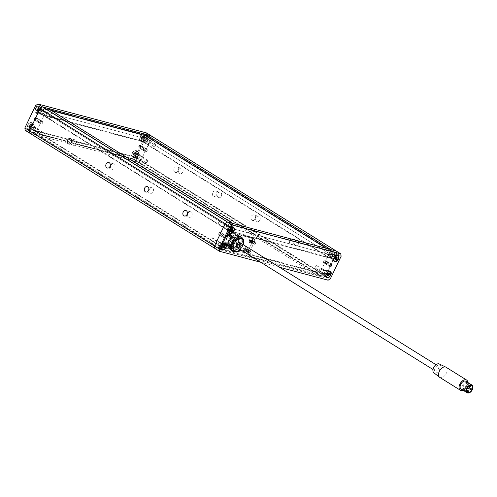 <?xml version="1.0" encoding="UTF-8"?>
<svg xmlns="http://www.w3.org/2000/svg" width="497" height="497" viewBox="0 0 497 497"><rect width="100%" height="100%" fill="white"/><g stroke="black" fill="none" stroke-linecap="round" stroke-linejoin="round"><path stroke-width="0.37" stroke-dasharray="2.48 1.86" d="M187.947 213.331A2.839 2.23 -75.1 0 0 189.146 217.276A2.839 2.23 -75.1 0 0 191.805 215.729A2.839 2.23 -75.1 0 0 190.606 211.784A2.839 2.23 -75.1 0 0 187.947 213.331M72.332 141.353A2.839 2.23 -75.1 0 0 73.525 145.298A2.839 2.23 -75.1 0 0 76.184 143.751A2.839 2.23 -75.1 0 0 74.991 139.806A2.839 2.23 -75.1 0 0 72.332 141.353M149.411 189.338A2.839 2.23 -75.1 0 0 150.603 193.283A2.839 2.23 -75.1 0 0 153.262 191.736A2.839 2.23 -75.1 0 0 152.07 187.791A2.839 2.23 -75.1 0 0 149.411 189.338M110.868 165.346A2.839 2.23 -75.1 0 0 112.067 169.291A2.839 2.23 -75.1 0 0 114.726 167.744A2.839 2.23 -75.1 0 0 113.527 163.799A2.839 2.23 -75.1 0 0 110.868 165.346M222.352 235.535A1.423 0.851 121.9 0 0 222.451 236.963A1.423 0.851 121.9 0 0 224.054 235.988A1.423 0.851 121.9 0 0 223.954 234.553A1.423 0.851 121.9 0 0 222.352 235.535M218.885 233.373A1.423 0.851 121.9 0 0 218.984 234.808A1.423 0.851 121.9 0 0 220.581 233.826A1.423 0.851 121.9 0 0 220.488 232.397A1.423 0.851 121.9 0 0 218.885 233.373M39.064 120.827A1.423 0.851 -58.1 0 1 37.461 121.802A1.423 0.851 -58.1 0 1 37.368 120.373A1.423 0.851 -58.1 0 1 38.965 119.392A1.423 0.851 -58.1 0 1 39.064 120.827M42.531 122.983A1.423 0.851 -58.1 0 1 40.934 123.964A1.423 0.851 -58.1 0 1 40.835 122.535A1.423 0.851 -58.1 0 1 42.431 121.554A1.423 0.851 -58.1 0 1 42.531 122.983M42.947 112.713A1.423 0.851 -58.1 0 1 41.35 113.695A1.423 0.851 -58.1 0 1 41.251 112.26A1.423 0.851 -58.1 0 1 42.854 111.278A1.423 0.851 -58.1 0 1 42.947 112.713M50.657 117.509A1.423 0.851 -58.1 0 1 49.06 118.491A1.423 0.851 -58.1 0 1 48.961 117.062A1.423 0.851 -58.1 0 1 50.557 116.081A1.423 0.851 -58.1 0 1 50.657 117.509M35.175 128.94A1.423 0.851 -58.1 0 1 33.579 129.916A1.423 0.851 -58.1 0 1 33.479 128.487A1.423 0.851 -58.1 0 1 35.076 127.505A1.423 0.851 -58.1 0 1 35.175 128.94M42.885 133.736A1.423 0.851 -58.1 0 1 41.282 134.718A1.423 0.851 -58.1 0 1 41.189 133.283A1.423 0.851 -58.1 0 1 42.785 132.301A1.423 0.851 -58.1 0 1 42.885 133.736M226.241 227.421A1.423 0.851 121.9 0 0 226.34 228.856A1.423 0.851 121.9 0 0 227.937 227.874A1.423 0.851 121.9 0 0 227.837 226.439A1.423 0.851 121.9 0 0 226.241 227.421M218.531 222.625A1.423 0.851 121.9 0 0 218.63 224.054A1.423 0.851 121.9 0 0 220.233 223.078A1.423 0.851 121.9 0 0 220.134 221.643A1.423 0.851 121.9 0 0 218.531 222.625M218.469 243.648A1.423 0.851 121.9 0 0 218.568 245.077A1.423 0.851 121.9 0 0 220.165 244.102A1.423 0.851 121.9 0 0 220.065 242.666A1.423 0.851 121.9 0 0 218.469 243.648M210.759 238.846A1.423 0.851 121.9 0 0 210.858 240.281A1.423 0.851 121.9 0 0 212.455 239.299A1.423 0.851 121.9 0 0 212.356 237.87A1.423 0.851 121.9 0 0 210.759 238.846M330.449 278.556L325.827 275.673L323.497 277.338L214.847 248.401L220.283 249.848L220.867 248.63L219.165 248.177L220.14 246.152L221.494 246.512L229.074 230.695L44.09 115.534L42.73 115.167L45.643 109.085L47.345 109.539L47.923 108.321M229.074 230.695L227.719 230.328L42.73 115.167M227.719 230.328L230.633 224.246L45.643 109.085M230.633 224.246L232.329 224.7L47.345 109.539M232.329 224.7L232.913 223.482M25.235 130.363L133.886 159.301L138.508 162.177L29.863 133.239L35.293 134.687L35.877 133.469L34.181 133.016L35.15 130.991L36.511 131.351L44.09 115.534M220.283 249.848L35.293 134.687M220.867 248.63L35.877 133.469M219.165 248.177L34.181 133.016M220.14 246.152L35.15 130.991M221.494 246.512L36.511 131.351M38.822 119.33A1.423 0.851 121.9 0 0 37.424 120.262A1.423 0.851 121.9 0 0 37.461 121.802A1.423 0.851 121.9 0 0 37.604 121.864A1.423 0.851 121.9 0 0 39.002 120.939A1.423 0.851 121.9 0 0 38.965 119.392A1.423 0.851 121.9 0 0 38.822 119.33M35.741 117.41A1.423 0.851 121.9 0 0 34.343 118.342A1.423 0.851 121.9 0 0 34.38 119.889A1.423 0.851 121.9 0 0 34.523 119.945A1.423 0.851 121.9 0 0 35.921 119.019A1.423 0.851 121.9 0 0 35.883 117.472A1.423 0.851 121.9 0 0 35.741 117.41M143.397 147.187A1.423 0.851 121.9 0 0 141.999 148.112A1.423 0.851 121.9 0 0 142.036 149.659A1.423 0.851 121.9 0 0 142.179 149.721A1.423 0.851 121.9 0 0 143.577 148.796A1.423 0.851 121.9 0 0 143.54 147.249A1.423 0.851 121.9 0 0 143.397 147.187M140.309 145.267A1.423 0.851 121.9 0 0 138.911 146.193A1.423 0.851 121.9 0 0 138.955 147.739A1.423 0.851 121.9 0 0 139.098 147.802A1.423 0.851 121.9 0 0 140.496 146.876A1.423 0.851 121.9 0 0 140.452 145.329A1.423 0.851 121.9 0 0 140.309 145.267M132.699 156.984A3.69 2.218 -58.1 0 1 132.326 156.822A3.69 2.218 -58.1 0 1 132.221 152.803A3.69 2.218 -58.1 0 1 135.855 150.392A3.69 2.218 -58.1 0 1 136.228 150.554A3.69 2.218 -58.1 0 1 136.327 154.573A3.69 2.218 -58.1 0 1 132.699 156.984M134.625 158.183A3.69 2.218 -58.1 0 1 134.252 158.021A3.69 2.218 -58.1 0 1 134.147 154.002A3.69 2.218 -58.1 0 1 137.781 151.591A3.69 2.218 -58.1 0 1 138.154 151.753A3.69 2.218 -58.1 0 1 138.259 155.772A3.69 2.218 -58.1 0 1 134.625 158.183M135.377 156.611A1.932 1.162 -58.1 0 1 135.184 156.53A1.932 1.162 -58.1 0 1 135.128 154.424A1.932 1.162 -58.1 0 1 137.029 153.163A1.932 1.162 -58.1 0 1 137.222 153.25A1.932 1.162 -58.1 0 1 137.278 155.35A1.932 1.162 -58.1 0 1 135.377 156.611M138.073 158.288A1.932 1.162 -58.1 0 1 137.88 158.208A1.932 1.162 -58.1 0 1 137.824 156.101A1.932 1.162 -58.1 0 1 139.725 154.84A1.932 1.162 -58.1 0 1 139.918 154.927A1.932 1.162 -58.1 0 1 139.974 157.027A1.932 1.162 -58.1 0 1 138.073 158.288M140.471 140.757A3.69 2.218 -58.1 0 1 140.098 140.601A3.69 2.218 -58.1 0 1 139.992 136.582A3.69 2.218 -58.1 0 1 143.627 134.165A3.69 2.218 -58.1 0 1 144 134.327A3.69 2.218 -58.1 0 1 144.105 138.346A3.69 2.218 -58.1 0 1 140.471 140.757M142.397 141.956A3.69 2.218 -58.1 0 1 142.024 141.8A3.69 2.218 -58.1 0 1 141.918 137.781A3.69 2.218 -58.1 0 1 145.553 135.364A3.69 2.218 -58.1 0 1 145.925 135.526A3.69 2.218 -58.1 0 1 146.031 139.545A3.69 2.218 -58.1 0 1 142.397 141.956M144.111 141.024A1.932 1.162 121.9 0 1 144.055 138.918A1.932 1.162 121.9 0 1 145.956 137.657L147.497 138.62A1.932 1.162 -58.1 0 1 147.696 138.7A1.932 1.162 -58.1 0 1 147.746 140.806A1.932 1.162 -58.1 0 1 145.845 142.067A1.932 1.162 -58.1 0 1 145.764 142.036L144.217 141.08A1.932 1.162 121.9 0 1 144.111 141.024L142.956 140.303A1.932 1.162 -58.1 0 1 142.9 138.203A1.932 1.162 -58.1 0 1 144.801 136.936A1.932 1.162 -58.1 0 1 145 137.023A1.932 1.162 -58.1 0 1 145.049 139.123A1.932 1.162 -58.1 0 1 143.148 140.384A1.932 1.162 -58.1 0 1 142.956 140.303M35.896 112.906A3.69 2.218 -58.1 0 1 35.523 112.744A3.69 2.218 -58.1 0 1 35.424 108.725A3.69 2.218 -58.1 0 1 39.058 106.315A3.69 2.218 -58.1 0 1 39.431 106.47A3.69 2.218 -58.1 0 1 39.53 110.489A3.69 2.218 -58.1 0 1 35.896 112.906M37.822 114.105A3.69 2.218 -58.1 0 1 37.449 113.943A3.69 2.218 -58.1 0 1 37.35 109.924A3.69 2.218 -58.1 0 1 40.984 107.514A3.69 2.218 -58.1 0 1 41.357 107.675A3.69 2.218 -58.1 0 1 41.456 111.695A3.69 2.218 -58.1 0 1 37.822 114.105M42.928 110.763L41.388 109.806L41.922 108.688L43.463 109.651L42.928 110.763A1.932 1.162 -58.1 0 0 41.027 112.024A1.932 1.162 -58.1 0 0 41.083 114.13L38.381 112.446A1.932 1.162 -58.1 0 1 38.331 110.346A1.932 1.162 -58.1 0 1 40.232 109.085A1.932 1.162 -58.1 0 1 40.425 109.166A1.932 1.162 -58.1 0 1 40.481 111.272A1.932 1.162 -58.1 0 1 38.58 112.533A1.932 1.162 -58.1 0 1 38.381 112.446M41.388 109.806A1.932 1.162 121.9 0 1 41.58 109.887A1.932 1.162 121.9 0 1 41.667 111.924A1.932 1.162 121.9 0 1 39.822 113.273A1.137 0.683 121.9 0 0 40.052 113.888A1.137 0.683 121.9 0 0 40.17 113.937L41.711 114.9A1.137 0.683 -58.1 0 1 41.599 114.85A1.137 0.683 -58.1 0 1 41.369 114.229A1.932 1.162 -58.1 0 1 41.276 114.211A1.932 1.162 -58.1 0 1 41.083 114.13M28.124 129.127A3.69 2.218 -58.1 0 1 27.751 128.965A3.69 2.218 -58.1 0 1 27.646 124.946A3.69 2.218 -58.1 0 1 31.28 122.535A3.69 2.218 -58.1 0 1 31.653 122.697A3.69 2.218 -58.1 0 1 31.758 126.716A3.69 2.218 -58.1 0 1 28.124 129.127M30.05 130.326A3.69 2.218 -58.1 0 1 29.677 130.171A3.69 2.218 -58.1 0 1 29.578 126.145A3.69 2.218 -58.1 0 1 33.206 123.734A3.69 2.218 -58.1 0 1 33.579 123.896A3.69 2.218 -58.1 0 1 33.684 127.915A3.69 2.218 -58.1 0 1 30.05 130.326M30.802 128.754A1.932 1.162 -58.1 0 1 30.609 128.673A1.932 1.162 -58.1 0 1 30.553 126.567A1.932 1.162 -58.1 0 1 32.454 125.306A1.932 1.162 -58.1 0 1 32.653 125.393A1.932 1.162 -58.1 0 1 32.703 127.493A1.932 1.162 -58.1 0 1 30.802 128.754M33.504 130.438A1.932 1.162 -58.1 0 1 33.305 130.351A1.932 1.162 -58.1 0 1 33.256 128.251A1.932 1.162 -58.1 0 1 35.15 126.99A1.932 1.162 -58.1 0 1 35.349 127.07A1.932 1.162 -58.1 0 1 35.405 129.177A1.932 1.162 -58.1 0 1 33.504 130.438M140.837 160.512L151.529 138.203L151.138 135.818L151.529 138.203L140.837 160.512L136.215 157.636L146.901 135.327L151.529 138.203L336.512 253.364L325.827 275.673L140.837 160.512L138.508 162.177L140.837 160.512M32.299 131.966L33.839 132.929A1.137 0.683 -58.1 0 1 33.728 132.879A1.137 0.683 -58.1 0 1 33.647 131.73A1.137 0.683 -58.1 0 1 34.809 130.897L33.268 129.941A1.137 0.683 121.9 0 0 32.106 130.773A1.137 0.683 121.9 0 0 32.181 131.916A1.137 0.683 121.9 0 0 32.299 131.966L134.153 159.096A1.137 0.683 121.9 0 0 135.321 158.263A1.137 0.683 121.9 0 0 135.24 157.12A1.137 0.683 121.9 0 0 135.128 157.071L33.268 129.941M135.128 157.071L136.669 158.034L34.809 130.897M136.669 158.034A1.137 0.683 -58.1 0 1 136.781 158.077A1.137 0.683 -58.1 0 1 136.861 159.226A1.137 0.683 -58.1 0 1 135.693 160.059L134.153 159.096M33.839 132.929L135.693 160.059M147.497 138.62L148.031 137.501L146.491 136.545A1.137 0.683 121.9 0 0 146.416 135.395A1.137 0.683 121.9 0 0 146.298 135.346L43.084 107.855A1.137 0.683 121.9 0 0 41.922 108.688M145.764 142.036A1.137 0.683 -58.1 0 1 144.925 142.39L143.385 141.434A1.137 0.683 121.9 0 0 144.217 141.08M41.711 114.9L144.925 142.39M43.463 109.651A1.137 0.683 -58.1 0 1 44.624 108.812L43.084 107.855M146.298 135.346L147.839 136.308L145.124 135.582L146.82 136.035L331.81 251.196L330.114 250.743L330.698 249.531M51.781 110.719L44.624 108.812M147.839 136.308A1.137 0.683 -58.1 0 1 147.957 136.358A1.137 0.683 -58.1 0 1 148.031 137.501M146.516 132.935L146.901 135.327M136.215 157.636L133.886 159.301M145.956 137.657L146.491 136.545M40.17 113.937L143.385 141.434M39.822 113.273L41.369 114.229M252.588 240.933A0.907 0.547 -58.1 0 1 252.681 240.977A0.907 0.547 -58.1 0 1 252.706 241.964A0.907 0.547 -58.1 0 1 251.811 242.555A0.907 0.547 -58.1 0 1 251.718 242.517A0.907 0.547 -58.1 0 1 251.693 241.53A0.907 0.547 -58.1 0 1 252.588 240.933M255.284 242.617A0.907 0.547 -58.1 0 1 255.377 242.654A0.907 0.547 -58.1 0 1 255.402 243.642A0.907 0.547 -58.1 0 1 254.507 244.238A0.907 0.547 -58.1 0 1 254.414 244.195A0.907 0.547 -58.1 0 1 254.389 243.207A0.907 0.547 -58.1 0 1 255.284 242.617M230.857 235.149A0.907 0.547 -58.1 0 1 230.95 235.187A0.907 0.547 -58.1 0 1 230.975 236.174A0.907 0.547 -58.1 0 1 230.08 236.771A0.907 0.547 -58.1 0 1 229.987 236.727A0.907 0.547 -58.1 0 1 229.962 235.74A0.907 0.547 -58.1 0 1 230.857 235.149M233.553 236.827A0.907 0.547 -58.1 0 1 233.646 236.864A0.907 0.547 -58.1 0 1 233.671 237.858A0.907 0.547 -58.1 0 1 232.776 238.448A0.907 0.547 -58.1 0 1 232.689 238.411A0.907 0.547 -58.1 0 1 232.664 237.423A0.907 0.547 -58.1 0 1 233.553 236.827M226.483 244.275A0.907 0.547 -58.1 0 1 226.576 244.313A0.907 0.547 -58.1 0 1 226.601 245.301A0.907 0.547 -58.1 0 1 225.706 245.897A0.907 0.547 -58.1 0 1 225.613 245.853A0.907 0.547 -58.1 0 1 225.588 244.866A0.907 0.547 -58.1 0 1 226.483 244.275M229.185 245.953A0.907 0.547 -58.1 0 1 229.272 245.99A0.907 0.547 -58.1 0 1 229.297 246.984A0.907 0.547 -58.1 0 1 228.403 247.574A0.907 0.547 -58.1 0 1 228.316 247.537A0.907 0.547 -58.1 0 1 228.291 246.549A0.907 0.547 -58.1 0 1 229.185 245.953M248.214 250.059A0.907 0.547 -58.1 0 1 248.307 250.103A0.907 0.547 -58.1 0 1 248.332 251.091A0.907 0.547 -58.1 0 1 247.438 251.687A0.907 0.547 -58.1 0 1 247.344 251.644A0.907 0.547 -58.1 0 1 247.32 250.656A0.907 0.547 -58.1 0 1 248.214 250.059M250.91 251.743A0.907 0.547 -58.1 0 1 251.004 251.78A0.907 0.547 -58.1 0 1 251.028 252.768A0.907 0.547 -58.1 0 1 250.134 253.364A0.907 0.547 -58.1 0 1 250.041 253.327A0.907 0.547 -58.1 0 1 250.016 252.333A0.907 0.547 -58.1 0 1 250.91 251.743M223.812 234.491A1.423 0.851 -58.1 0 1 223.954 234.553A1.423 0.851 -58.1 0 1 223.992 236.1A1.423 0.851 -58.1 0 1 222.594 237.026A1.423 0.851 -58.1 0 1 222.451 236.963A1.423 0.851 -58.1 0 1 222.414 235.423A1.423 0.851 -58.1 0 1 223.812 234.491M226.893 236.41A1.423 0.851 -58.1 0 1 227.036 236.473A1.423 0.851 -58.1 0 1 227.073 238.02A1.423 0.851 -58.1 0 1 225.681 238.945A1.423 0.851 -58.1 0 1 225.532 238.883A1.423 0.851 -58.1 0 1 225.495 237.342A1.423 0.851 -58.1 0 1 226.893 236.41M328.38 262.348A1.423 0.851 -58.1 0 1 328.523 262.41A1.423 0.851 -58.1 0 1 328.567 263.957A1.423 0.851 -58.1 0 1 327.169 264.882A1.423 0.851 -58.1 0 1 327.026 264.82A1.423 0.851 -58.1 0 1 326.983 263.273A1.423 0.851 -58.1 0 1 328.38 262.348M331.468 264.267A1.423 0.851 -58.1 0 1 331.611 264.329A1.423 0.851 -58.1 0 1 331.648 265.876A1.423 0.851 -58.1 0 1 330.25 266.802A1.423 0.851 -58.1 0 1 330.107 266.74A1.423 0.851 -58.1 0 1 330.07 265.193A1.423 0.851 -58.1 0 1 331.468 264.267M325.007 276.705A3.69 2.218 121.9 0 0 328.641 274.294A3.69 2.218 121.9 0 0 328.536 270.275A3.69 2.218 121.9 0 0 328.163 270.113A3.69 2.218 121.9 0 0 324.529 272.524A3.69 2.218 121.9 0 0 324.634 276.543A3.69 2.218 121.9 0 0 325.007 276.705M325.759 275.133A1.932 1.162 121.9 0 0 327.66 273.872A1.932 1.162 121.9 0 0 327.61 271.766A1.932 1.162 121.9 0 0 327.411 271.685A1.932 1.162 121.9 0 0 325.51 272.946A1.932 1.162 121.9 0 0 325.566 275.046A1.932 1.162 121.9 0 0 325.759 275.133M323.062 273.449A1.932 1.162 121.9 0 0 324.963 272.188A1.932 1.162 121.9 0 0 324.908 270.088A1.932 1.162 121.9 0 0 324.715 270.001A1.932 1.162 121.9 0 0 322.814 271.269A1.932 1.162 121.9 0 0 322.87 273.369A1.932 1.162 121.9 0 0 323.062 273.449M220.432 248.848A3.69 2.218 121.9 0 0 224.066 246.437A3.69 2.218 121.9 0 0 223.967 242.418A3.69 2.218 121.9 0 0 223.594 242.256A3.69 2.218 121.9 0 0 219.96 244.667A3.69 2.218 121.9 0 0 220.059 248.686A3.69 2.218 121.9 0 0 220.432 248.848M221.19 247.276A1.932 1.162 121.9 0 0 223.091 246.015A1.932 1.162 121.9 0 0 223.035 243.915A1.932 1.162 121.9 0 0 222.842 243.828A1.932 1.162 121.9 0 0 220.941 245.089A1.932 1.162 121.9 0 0 220.991 247.195A1.932 1.162 121.9 0 0 221.19 247.276M218.487 245.599A1.932 1.162 121.9 0 0 220.388 244.338A1.932 1.162 121.9 0 0 220.339 242.232A1.932 1.162 121.9 0 0 220.14 242.151A1.932 1.162 121.9 0 0 218.239 243.412A1.932 1.162 121.9 0 0 218.295 245.512A1.932 1.162 121.9 0 0 218.487 245.599M228.21 232.621A3.69 2.218 121.9 0 0 231.844 230.21A3.69 2.218 121.9 0 0 231.739 226.191A3.69 2.218 121.9 0 0 231.366 226.029A3.69 2.218 121.9 0 0 227.732 228.446A3.69 2.218 121.9 0 0 227.837 232.466A3.69 2.218 121.9 0 0 228.21 232.621M228.962 231.049A1.932 1.162 121.9 0 0 230.863 229.788A1.932 1.162 121.9 0 0 230.807 227.688A1.932 1.162 121.9 0 0 230.614 227.601A1.932 1.162 121.9 0 0 228.713 228.862A1.932 1.162 121.9 0 0 228.769 230.968A1.932 1.162 121.9 0 0 228.962 231.049M331.549 258.539L330.008 257.576A1.137 0.683 121.9 0 0 330.834 257.229L332.375 258.185A1.137 0.683 -58.1 0 1 331.549 258.539L228.148 230.993A1.137 0.683 -58.1 0 1 228.036 230.943A1.137 0.683 -58.1 0 1 227.806 230.335A1.932 1.162 121.9 0 0 229.707 229.074A1.932 1.162 121.9 0 0 229.651 226.967A1.932 1.162 121.9 0 0 229.459 226.887L229.993 225.768A1.137 0.683 -58.1 0 1 231.155 224.936L334.369 252.426A1.137 0.683 -58.1 0 1 334.487 252.476A1.137 0.683 -58.1 0 1 334.562 253.625L334.027 254.737L332.487 253.781A1.932 1.162 121.9 0 1 332.686 253.861L335.382 255.545A1.932 1.162 121.9 0 0 335.183 255.458A1.932 1.162 121.9 0 0 333.282 256.719A1.932 1.162 121.9 0 0 333.338 258.825A1.932 1.162 121.9 0 0 333.537 258.906A1.932 1.162 121.9 0 0 335.432 257.645A1.932 1.162 121.9 0 0 335.382 255.545M332.779 260.478A3.69 2.218 121.9 0 0 336.413 258.067A3.69 2.218 121.9 0 0 336.314 254.048A3.69 2.218 121.9 0 0 335.941 253.886A3.69 2.218 121.9 0 0 332.307 256.297A3.69 2.218 121.9 0 0 332.406 260.316A3.69 2.218 121.9 0 0 332.779 260.478M330.834 257.229A1.932 1.162 121.9 0 0 332.735 255.967A1.932 1.162 121.9 0 0 332.686 253.861M233.118 247.643A5.113 3.075 121.9 0 0 238.15 244.3A5.113 3.075 121.9 0 0 238.007 238.734A5.113 3.075 121.9 0 0 237.491 238.517A5.113 3.075 121.9 0 0 232.459 241.853A5.113 3.075 121.9 0 0 232.602 247.419A5.113 3.075 121.9 0 0 233.118 247.643M238.647 239.237A5.113 3.075 -58.1 0 1 239.163 239.455A5.113 3.075 -58.1 0 1 239.305 245.021A5.113 3.075 -58.1 0 1 234.273 248.363A5.113 3.075 -58.1 0 1 233.758 248.14A5.113 3.075 -58.1 0 1 233.615 242.573A5.113 3.075 -58.1 0 1 238.647 239.237M229.925 249.078A8.07 4.852 121.9 0 0 237.864 243.81A8.07 4.852 121.9 0 0 237.641 235.031A8.07 4.852 121.9 0 0 236.827 234.677A8.07 4.852 121.9 0 0 228.887 239.945A8.07 4.852 121.9 0 0 229.111 248.73A8.07 4.852 121.9 0 0 229.925 249.078M238.753 235.876A8.07 4.852 -58.1 0 1 239.566 236.23A8.07 4.852 -58.1 0 1 239.79 245.009A8.07 4.852 -58.1 0 1 231.85 250.277A8.07 4.852 -58.1 0 1 231.037 249.929A8.07 4.852 -58.1 0 1 230.813 241.144A8.07 4.852 -58.1 0 1 238.753 235.876M221.339 247.021L219.798 246.058L222.699 247.382L228.434 235.416L222.699 247.382L248.5 254.253L254.234 242.287L252.693 241.331A3.411 2.05 121.9 0 0 252.457 237.895A3.411 2.05 -58.1 0 1 252.693 241.331L246.959 253.296L248.5 254.253L323.199 274.151A1.137 0.683 -58.1 0 1 323.311 274.201A1.137 0.683 -58.1 0 1 323.392 275.344A1.137 0.683 -58.1 0 1 322.224 276.177L220.37 249.047A1.137 0.683 -58.1 0 1 220.252 248.997A1.137 0.683 -58.1 0 1 220.177 247.854A1.137 0.683 -58.1 0 1 221.339 247.021L222.699 247.382L221.159 246.419L226.893 234.454A3.411 2.05 -58.1 0 1 230.384 231.956L252.116 237.746A3.411 2.05 -58.1 0 1 252.457 237.895A3.411 2.05 121.9 0 0 252.116 237.746L253.656 238.703L231.925 232.919L253.656 238.703A3.411 2.05 -58.1 0 1 253.998 238.852A3.411 2.05 -58.1 0 1 254.234 242.287L248.5 254.253L246.959 253.296L321.658 273.195L323.199 274.151M328.119 280.221L323.497 277.338L318.061 275.897L133.078 160.73L138.508 162.177L323.497 277.338L325.827 275.673L336.512 253.364L336.127 250.979L336.512 253.364L341.141 256.247M279.562 267.287L260.776 262.279M230.384 231.956A3.411 2.05 121.9 0 0 226.893 234.454L228.434 235.416A3.411 2.05 -58.1 0 1 231.925 232.919A3.411 2.05 121.9 0 0 228.434 235.416L226.893 234.454L221.159 246.419L246.959 253.296L252.693 241.331L254.234 242.287A3.411 2.05 121.9 0 0 253.998 238.852A3.411 2.05 121.9 0 0 253.656 238.703L252.116 237.746L230.384 231.956L231.925 232.919L230.384 231.956M219.798 246.058A1.137 0.683 121.9 0 0 218.637 246.891A1.137 0.683 121.9 0 0 218.711 248.04A1.137 0.683 121.9 0 0 218.829 248.09L220.37 249.047M322.224 276.177L320.683 275.22L218.829 248.09M320.683 275.22A1.137 0.683 121.9 0 0 321.851 274.387A1.137 0.683 121.9 0 0 321.77 273.238A1.137 0.683 121.9 0 0 321.658 273.195M334.562 253.625L333.021 252.662L332.487 253.781M333.021 252.662A1.137 0.683 121.9 0 0 332.947 251.519A1.137 0.683 121.9 0 0 332.828 251.47L334.369 252.426M231.155 224.936L229.614 223.973L332.828 251.47M229.614 223.973A1.137 0.683 121.9 0 0 228.452 224.812L229.993 225.768M227.806 230.335L226.265 229.372A1.932 1.162 121.9 0 1 226.067 229.291A1.932 1.162 121.9 0 1 226.017 227.185A1.932 1.162 121.9 0 1 227.918 225.924L228.452 224.812M226.265 229.372A1.137 0.683 121.9 0 0 226.495 229.987A1.137 0.683 121.9 0 0 226.607 230.036L228.148 230.993M330.008 257.576L226.607 230.036M334.027 254.737A1.932 1.162 121.9 0 0 332.126 255.998A1.932 1.162 121.9 0 0 332.182 258.105A1.932 1.162 121.9 0 0 332.375 258.185M227.918 225.924L229.459 226.887M133.817 159.009L32.634 132.059L220.711 249.14L321.888 276.09L133.817 159.009L134.786 156.977L33.61 130.028L32.634 132.059M33.61 130.028L221.681 247.108L220.711 249.14M221.681 247.108L322.857 274.058L321.888 276.09M322.857 274.058L134.786 156.977M182.797 172.148A2.839 2.23 104.9 0 1 180.138 173.695A2.839 2.23 104.9 0 1 178.939 169.75A2.839 2.23 104.9 0 1 181.598 168.21A2.839 2.23 104.9 0 1 182.797 172.148M178.038 170.887A2.839 2.23 104.9 0 1 175.385 172.428A2.839 2.23 104.9 0 1 174.186 168.483A2.839 2.23 104.9 0 1 176.845 166.942A2.839 2.23 104.9 0 1 178.038 170.887M298.411 244.126A2.839 2.23 104.9 0 1 295.752 245.673A2.839 2.23 104.9 0 1 294.559 241.728A2.839 2.23 104.9 0 1 297.218 240.181A2.839 2.23 104.9 0 1 298.411 244.126M293.659 242.859A2.839 2.23 104.9 0 1 291 244.406A2.839 2.23 104.9 0 1 289.807 240.461A2.839 2.23 104.9 0 1 292.466 238.914A2.839 2.23 104.9 0 1 293.659 242.859M221.333 196.141A2.839 2.23 104.9 0 1 218.674 197.688A2.839 2.23 104.9 0 1 217.481 193.743A2.839 2.23 104.9 0 1 220.14 192.196A2.839 2.23 104.9 0 1 221.333 196.141M216.58 194.88A2.839 2.23 104.9 0 1 213.921 196.421A2.839 2.23 104.9 0 1 212.728 192.476A2.839 2.23 104.9 0 1 215.387 190.935A2.839 2.23 104.9 0 1 216.58 194.88M259.875 220.134A2.839 2.23 104.9 0 1 257.216 221.681A2.839 2.23 104.9 0 1 256.017 217.736A2.839 2.23 104.9 0 1 258.676 216.189A2.839 2.23 104.9 0 1 259.875 220.134M255.116 218.866A2.839 2.23 104.9 0 1 252.464 220.413A2.839 2.23 104.9 0 1 251.265 216.468A2.839 2.23 104.9 0 1 253.924 214.921A2.839 2.23 104.9 0 1 255.116 218.866M143.633 148.684A1.423 0.851 -58.1 0 1 142.036 149.659A1.423 0.851 -58.1 0 1 141.937 148.23A1.423 0.851 -58.1 0 1 143.54 147.249A1.423 0.851 -58.1 0 1 143.633 148.684M147.106 150.839A1.423 0.851 -58.1 0 1 145.503 151.821A1.423 0.851 -58.1 0 1 145.404 150.386A1.423 0.851 -58.1 0 1 147.006 149.411A1.423 0.851 -58.1 0 1 147.106 150.839M326.927 263.391A1.423 0.851 121.9 0 0 327.026 264.82A1.423 0.851 121.9 0 0 328.623 263.845A1.423 0.851 121.9 0 0 328.523 262.41A1.423 0.851 121.9 0 0 326.927 263.391M323.46 261.229A1.423 0.851 121.9 0 0 323.553 262.664A1.423 0.851 121.9 0 0 325.156 261.683A1.423 0.851 121.9 0 0 325.057 260.248A1.423 0.851 121.9 0 0 323.46 261.229M330.816 255.278A1.423 0.851 121.9 0 0 330.909 256.707A1.423 0.851 121.9 0 0 332.512 255.731A1.423 0.851 121.9 0 0 332.412 254.296A1.423 0.851 121.9 0 0 330.816 255.278M323.106 250.482A1.423 0.851 121.9 0 0 323.205 251.911A1.423 0.851 121.9 0 0 324.802 250.929A1.423 0.851 121.9 0 0 324.703 249.5A1.423 0.851 121.9 0 0 323.106 250.482M323.038 271.505A1.423 0.851 121.9 0 0 323.137 272.934A1.423 0.851 121.9 0 0 324.74 271.952A1.423 0.851 121.9 0 0 324.64 270.523A1.423 0.851 121.9 0 0 323.038 271.505M315.334 266.703A1.423 0.851 121.9 0 0 315.427 268.138A1.423 0.851 121.9 0 0 317.03 267.156A1.423 0.851 121.9 0 0 316.931 265.721A1.423 0.851 121.9 0 0 315.334 266.703M147.522 140.57A1.423 0.851 -58.1 0 1 145.925 141.546A1.423 0.851 -58.1 0 1 145.826 140.117A1.423 0.851 -58.1 0 1 147.423 139.135A1.423 0.851 -58.1 0 1 147.522 140.57M155.232 145.366A1.423 0.851 -58.1 0 1 153.629 146.348A1.423 0.851 -58.1 0 1 153.53 144.913A1.423 0.851 -58.1 0 1 155.132 143.937A1.423 0.851 -58.1 0 1 155.232 145.366M139.75 156.791A1.423 0.851 -58.1 0 1 138.147 157.773A1.423 0.851 -58.1 0 1 138.048 156.344A1.423 0.851 -58.1 0 1 139.651 155.362A1.423 0.851 -58.1 0 1 139.75 156.791M147.454 161.593A1.423 0.851 -58.1 0 1 145.857 162.569A1.423 0.851 -58.1 0 1 145.758 161.14A1.423 0.851 -58.1 0 1 147.36 160.158A1.423 0.851 -58.1 0 1 147.454 161.593M133.078 160.73L133.656 159.518L135.358 159.966L136.327 157.94L134.967 157.58L142.546 141.757L327.535 256.918L328.896 257.284L331.81 251.196M142.546 141.757L143.906 142.123L328.896 257.284M143.906 142.123L146.82 136.035M326.262 248.345L330.114 250.743M318.061 275.897L318.645 274.679L320.341 275.127L321.317 273.101L319.956 272.741L327.535 256.918M133.656 159.518L318.645 274.679M135.358 159.966L320.341 275.127M136.327 157.94L321.317 273.101M134.967 157.58L319.956 272.741M145.298 135.147L44.463 108.29L232.149 225.129L332.984 251.991L145.298 135.147L143.844 138.191L43.003 111.334L230.689 228.173L331.53 255.029L143.844 138.191L142.39 141.235L41.549 114.378L229.235 231.217L330.076 258.08L142.39 141.235M44.463 108.29L43.003 111.334M232.149 225.129L230.689 228.173L331.53 255.036L330.076 258.08M332.984 251.991L331.53 255.029L143.844 138.191L43.009 111.334L41.549 114.378M43.009 111.334L230.695 228.173L229.235 231.217M235.075 242.331A2.839 1.708 -58.1 0 1 231.875 244.288A2.839 1.708 -58.1 0 1 231.677 241.424A2.839 1.708 -58.1 0 1 234.876 239.467A2.839 1.708 -58.1 0 1 235.075 242.331M230.378 241.766A8.238 4.951 -58.1 0 1 239.66 236.081A8.238 4.951 -58.1 0 1 240.225 244.387A8.238 4.951 -58.1 0 1 230.95 250.072A8.238 4.951 -58.1 0 1 230.378 241.766M233.745 243.076A4.548 2.734 -58.1 0 1 238.858 239.939A4.548 2.734 -58.1 0 1 239.175 244.524A4.548 2.734 -58.1 0 1 234.056 247.655A4.548 2.734 -58.1 0 1 233.745 243.076M232.584 242.356A4.548 2.734 -58.1 0 1 237.703 239.219A4.548 2.734 -58.1 0 1 238.02 243.803A4.548 2.734 -58.1 0 1 232.9 246.934A4.548 2.734 -58.1 0 1 232.584 242.356M240.815 236.802A8.238 4.951 -58.1 0 1 241.38 245.108A8.238 4.951 -58.1 0 1 232.105 250.792M237.168 247.531A2.839 1.708 -58.1 0 0 239.964 245.68A2.839 1.708 -58.1 0 0 239.889 242.586A2.839 1.708 -58.1 0 1 240.082 245.45M243.959 248.376A1.137 0.683 -58.1 0 1 244.07 248.425A1.137 0.683 -58.1 0 1 244.102 249.662A1.137 0.683 -58.1 0 1 242.983 250.407A1.137 0.683 -58.1 0 1 242.871 250.358A1.137 0.683 -58.1 0 1 242.84 249.121A1.137 0.683 -58.1 0 1 243.959 248.376M243.368 250.65A1.137 0.683 121.9 0 0 244.487 249.904A1.137 0.683 121.9 0 0 244.456 248.668A1.137 0.683 121.9 0 0 244.344 248.618A1.137 0.683 121.9 0 0 243.226 249.357A1.137 0.683 121.9 0 0 243.257 250.6A1.137 0.683 121.9 0 0 243.368 250.65M239.883 247.295A1.137 0.683 -58.1 0 1 239.995 247.344A1.137 0.683 -58.1 0 1 240.026 248.581A1.137 0.683 -58.1 0 1 238.908 249.32A1.137 0.683 -58.1 0 1 238.796 249.27A1.137 0.683 -58.1 0 1 238.765 248.034A1.137 0.683 -58.1 0 1 239.883 247.295M239.299 249.562A1.137 0.683 121.9 0 0 240.411 248.817A1.137 0.683 121.9 0 0 240.38 247.581A1.137 0.683 121.9 0 0 240.268 247.531A1.137 0.683 121.9 0 0 239.15 248.276A1.137 0.683 121.9 0 0 239.181 249.513A1.137 0.683 121.9 0 0 239.299 249.562M231.732 245.12A1.137 0.683 -58.1 0 1 231.85 245.17A1.137 0.683 -58.1 0 1 231.882 246.406A1.137 0.683 -58.1 0 1 230.763 247.152A1.137 0.683 -58.1 0 1 230.645 247.102A1.137 0.683 -58.1 0 1 230.614 245.866A1.137 0.683 -58.1 0 1 231.732 245.12M231.148 247.388A1.137 0.683 121.9 0 0 232.267 246.649A1.137 0.683 121.9 0 0 232.236 245.412A1.137 0.683 121.9 0 0 232.118 245.363A1.137 0.683 121.9 0 0 230.999 246.102A1.137 0.683 121.9 0 0 231.03 247.338A1.137 0.683 121.9 0 0 231.148 247.388M227.657 244.039A1.137 0.683 -58.1 0 1 227.775 244.089A1.137 0.683 -58.1 0 1 227.806 245.325A1.137 0.683 -58.1 0 1 226.688 246.065A1.137 0.683 -58.1 0 1 226.576 246.015A1.137 0.683 -58.1 0 1 226.539 244.779A1.137 0.683 -58.1 0 1 227.657 244.039M227.073 246.307A1.137 0.683 121.9 0 0 228.191 245.561A1.137 0.683 121.9 0 0 228.16 244.325A1.137 0.683 121.9 0 0 228.042 244.275A1.137 0.683 121.9 0 0 226.93 245.021A1.137 0.683 121.9 0 0 226.961 246.257A1.137 0.683 121.9 0 0 227.073 246.307M229.999 232.77A2.497 1.503 -58.1 0 1 230.757 234.199A2.497 1.503 -58.1 0 1 229.018 236.994A2.497 1.503 -58.1 0 1 227.856 237.231A2.497 1.503 -58.1 0 1 227.433 234.603A2.497 1.503 -58.1 0 1 229.999 232.77M230.279 234.261A1.361 0.82 -58.1 0 1 230.422 234.323A1.361 0.82 -58.1 0 1 230.695 235.044A1.361 0.82 -58.1 0 1 229.751 236.566A1.361 0.82 -58.1 0 1 229.117 236.696A1.361 0.82 -58.1 0 1 228.98 236.634A1.361 0.82 -58.1 0 1 228.937 235.149A1.361 0.82 -58.1 0 1 230.279 234.261M231.055 234.739A1.361 0.82 -58.1 0 1 231.192 234.801A1.361 0.82 -58.1 0 1 231.229 236.286A1.361 0.82 -58.1 0 1 229.887 237.175A1.361 0.82 -58.1 0 1 229.751 237.119A1.361 0.82 -58.1 0 1 229.713 235.634A1.361 0.82 -58.1 0 1 231.055 234.739M251.724 238.554A2.497 1.503 -58.1 0 1 252.488 239.989A2.497 1.503 -58.1 0 1 250.749 242.785A2.497 1.503 -58.1 0 1 249.587 243.021A2.497 1.503 -58.1 0 1 249.165 240.386A2.497 1.503 -58.1 0 1 251.724 238.554M252.01 240.051A1.361 0.82 -58.1 0 1 252.147 240.107A1.361 0.82 -58.1 0 1 252.426 240.828A1.361 0.82 -58.1 0 1 251.476 242.356A1.361 0.82 -58.1 0 1 250.842 242.486A1.361 0.82 -58.1 0 1 250.705 242.424A1.361 0.82 -58.1 0 1 250.668 240.939A1.361 0.82 -58.1 0 1 252.01 240.051M252.78 240.529A1.361 0.82 -58.1 0 1 252.917 240.591A1.361 0.82 -58.1 0 1 252.954 242.07A1.361 0.82 -58.1 0 1 251.612 242.965A1.361 0.82 -58.1 0 1 251.476 242.903A1.361 0.82 -58.1 0 1 251.439 241.418A1.361 0.82 -58.1 0 1 252.78 240.529M247.351 247.68A2.497 1.503 -58.1 0 1 248.115 249.115A2.497 1.503 -58.1 0 1 246.375 251.911A2.497 1.503 -58.1 0 1 245.214 252.147A2.497 1.503 -58.1 0 1 244.791 249.513A2.497 1.503 -58.1 0 1 247.351 247.68M247.636 249.177A1.361 0.82 -58.1 0 1 247.773 249.233A1.361 0.82 -58.1 0 1 248.053 249.96A1.361 0.82 -58.1 0 1 247.102 251.482A1.361 0.82 -58.1 0 1 246.475 251.612A1.361 0.82 -58.1 0 1 246.332 251.55A1.361 0.82 -58.1 0 1 246.295 250.066A1.361 0.82 -58.1 0 1 247.636 249.177M248.407 249.656A1.361 0.82 -58.1 0 1 248.543 249.718A1.361 0.82 -58.1 0 1 248.587 251.202A1.361 0.82 -58.1 0 1 247.245 252.091A1.361 0.82 -58.1 0 1 247.102 252.029A1.361 0.82 -58.1 0 1 247.065 250.544A1.361 0.82 -58.1 0 1 248.407 249.656M225.626 241.896A2.497 1.503 -58.1 0 1 226.383 243.325A2.497 1.503 -58.1 0 1 224.644 246.121A2.497 1.503 -58.1 0 1 223.488 246.357A2.497 1.503 -58.1 0 1 223.06 243.729A2.497 1.503 -58.1 0 1 225.626 241.896M225.911 243.387A1.361 0.82 -58.1 0 1 226.048 243.449A1.361 0.82 -58.1 0 1 226.321 244.17A1.361 0.82 -58.1 0 1 225.377 245.692A1.361 0.82 -58.1 0 1 224.743 245.822A1.361 0.82 -58.1 0 1 224.607 245.76A1.361 0.82 -58.1 0 1 224.569 244.275A1.361 0.82 -58.1 0 1 225.911 243.387M226.682 243.865A1.361 0.82 -58.1 0 1 226.818 243.928A1.361 0.82 -58.1 0 1 226.856 245.412A1.361 0.82 -58.1 0 1 225.514 246.301A1.361 0.82 -58.1 0 1 225.377 246.245A1.361 0.82 -58.1 0 1 225.34 244.76A1.361 0.82 -58.1 0 1 226.682 243.865M235.087 237.578L236.243 238.299L233.522 237.572L232.366 236.852A2.839 1.708 121.9 0 0 229.459 238.933L227.03 244.008A2.839 1.708 121.9 0 0 227.222 246.872A2.839 1.708 121.9 0 0 227.508 246.99L242.449 250.973A2.839 1.708 121.9 0 0 245.363 248.891A2.839 1.708 121.9 0 0 245.164 246.027A2.839 1.708 121.9 0 0 244.878 245.903L236.05 243.549A2.839 1.708 -58.1 0 1 235.764 243.431A2.839 1.708 -58.1 0 1 235.566 240.567A2.839 1.708 121.9 0 0 235.373 237.703A2.839 1.708 121.9 0 0 235.087 237.578L232.366 236.852M236.243 238.299A2.839 1.708 -58.1 0 1 236.529 238.417A2.839 1.708 -58.1 0 1 236.721 241.281A2.839 1.708 121.9 0 0 236.92 244.145A2.839 1.708 121.9 0 0 237.206 244.269L236.05 243.549M244.878 245.903L246.034 246.624L237.206 244.269M246.034 246.624A2.839 1.708 -58.1 0 1 246.319 246.748A2.839 1.708 -58.1 0 1 246.518 249.612A2.839 1.708 -58.1 0 1 243.605 251.693L242.449 250.973M227.508 246.99L228.663 247.711L243.605 251.693M228.663 247.711A2.839 1.708 -58.1 0 1 228.378 247.587A2.839 1.708 -58.1 0 1 228.185 244.723L227.03 244.008M229.459 238.933L230.614 239.653L228.185 244.723M230.614 239.653A2.839 1.708 -58.1 0 1 233.522 237.572M464.024 388.095A0.565 0.342 121.9 0 0 463.539 389.114A0.565 0.342 121.9 0 0 464.024 388.095M466.938 386.014A0.565 0.342 121.9 0 0 466.453 387.026A0.565 0.342 121.9 0 0 466.938 386.014M466.453 383.025A0.565 0.342 121.9 0 0 465.969 384.044A0.565 0.342 121.9 0 0 466.453 383.025M467.522 387.803A0.565 0.342 121.9 0 0 467.13 388.567M463.539 385.113A0.565 0.342 121.9 0 0 463.055 386.126A0.565 0.342 121.9 0 0 463.539 385.113M463.297 389.617A3.976 2.392 121.9 0 0 467.211 387.02A3.976 2.392 121.9 0 0 467.099 382.696A3.976 2.392 121.9 0 0 466.695 382.522A3.976 2.392 121.9 0 0 462.782 385.119A3.976 2.392 121.9 0 0 462.893 389.449A3.976 2.392 121.9 0 0 463.297 389.617M439.261 363.972A5.169 3.106 -58.1 0 1 439.665 369.551A5.169 3.106 -58.1 0 1 434.496 373.073A5.169 3.106 -58.1 0 1 433.806 372.731M439.721 377.366A5.964 3.585 121.9 0 0 440.323 377.621A5.964 3.585 121.9 0 0 446.194 373.725A5.964 3.585 121.9 0 0 446.026 367.233M435.496 370.992A2.839 1.708 -58.1 0 1 435.21 370.874A2.839 1.708 -58.1 0 1 435.13 367.78A2.839 1.708 -58.1 0 1 437.925 365.922A2.839 1.708 -58.1 0 1 438.211 366.047A2.839 1.708 -58.1 0 1 438.292 369.141A2.839 1.708 -58.1 0 1 435.496 370.992M465.857 381.249A4.548 2.734 -58.1 0 1 465.981 386.2A4.548 2.734 -58.1 0 1 461.514 389.163A4.548 2.734 -58.1 0 1 461.054 388.971M467.832 382.479A5.964 3.585 -58.1 0 1 463.024 390.195M37.455 110.899A0.621 0.373 121.9 0 0 37.163 110.819L37.157 110.371A0.621 0.373 121.9 0 0 37.48 109.557L37.822 109.141A0.621 0.373 121.9 0 0 38.486 108.781L38.834 108.812A0.621 0.373 121.9 0 0 39.176 109.265L39.182 109.707A0.621 0.373 121.9 0 0 38.865 110.52L38.517 110.937A0.621 0.373 121.9 0 0 37.853 111.297L37.505 111.266A0.621 0.373 121.9 0 0 37.455 110.899M36.84 110.514A0.621 0.373 121.9 0 0 36.548 110.433L36.542 109.986A0.621 0.373 121.9 0 0 36.859 109.172L37.207 108.762A0.621 0.373 121.9 0 0 37.865 108.396L38.219 108.427A0.621 0.373 121.9 0 0 38.561 108.88L38.567 109.321A0.621 0.373 121.9 0 0 38.244 110.141L37.902 110.551A0.621 0.373 121.9 0 0 37.238 110.918L36.89 110.887A0.621 0.373 121.9 0 0 36.84 110.514M40.046 111.663A1.702 1.025 121.9 0 0 40.307 109.359A1.702 1.025 121.9 0 0 38.76 109.955A1.702 1.025 121.9 0 0 38.505 112.254A1.702 1.025 121.9 0 0 40.046 111.663M46.215 115.503A1.702 1.025 121.9 0 0 46.469 113.198A1.702 1.025 121.9 0 0 44.923 113.794A1.702 1.025 121.9 0 0 44.668 116.093A1.702 1.025 121.9 0 0 46.215 115.503M38.778 111.278A3.237 1.945 121.9 0 0 39.263 106.905A3.237 1.945 121.9 0 0 36.331 108.035A3.237 1.945 121.9 0 0 35.84 112.403A3.237 1.945 121.9 0 0 38.778 111.278M40.63 112.428A3.237 1.945 121.9 0 0 41.114 108.06A3.237 1.945 121.9 0 0 38.182 109.185A3.237 1.945 121.9 0 0 37.691 113.558A3.237 1.945 121.9 0 0 40.63 112.428M232.18 229.533L232.024 229.316A0.621 0.373 -58.1 0 1 231.689 228.868L231.335 228.837A0.621 0.373 -58.1 0 1 230.67 229.198L230.328 229.614A0.621 0.373 -58.1 0 1 230.005 230.428L230.012 230.875A0.621 0.373 -58.1 0 1 230.353 231.322L230.707 231.353A0.621 0.373 -58.1 0 1 230.788 231.235M230.434 230.179A1.702 1.025 -58.1 0 1 228.887 230.776A1.702 1.025 -58.1 0 1 229.142 228.471A1.702 1.025 -58.1 0 1 230.689 227.881A1.702 1.025 -58.1 0 1 230.434 230.179M224.265 226.346A1.702 1.025 -58.1 0 1 222.718 226.936A1.702 1.025 -58.1 0 1 222.979 224.638A1.702 1.025 -58.1 0 1 224.52 224.041A1.702 1.025 -58.1 0 1 224.265 226.346M231.012 230.95A3.237 1.945 -58.1 0 1 228.073 232.074A3.237 1.945 -58.1 0 1 228.564 227.707A3.237 1.945 -58.1 0 1 231.496 226.576A3.237 1.945 -58.1 0 1 231.012 230.95M142.919 136.892A0.621 0.373 121.9 0 0 143.273 136.632L143.571 136.774A0.621 0.373 121.9 0 0 143.77 137.365L143.689 137.849A0.621 0.373 121.9 0 0 143.242 138.632L142.863 138.974A0.621 0.373 121.9 0 0 142.217 139.16L141.918 139.017A0.621 0.373 121.9 0 0 141.713 138.427L141.794 137.942A0.621 0.373 121.9 0 0 142.241 137.16L142.627 136.818A0.621 0.373 121.9 0 0 142.919 136.892M142.304 136.513A0.621 0.373 121.9 0 0 142.658 136.246L142.956 136.389A0.621 0.373 121.9 0 0 143.155 136.979L143.074 137.464A0.621 0.373 121.9 0 0 142.627 138.247L142.248 138.588A0.621 0.373 121.9 0 0 141.595 138.775L141.297 138.632A0.621 0.373 121.9 0 0 141.098 138.042L141.179 137.557A0.621 0.373 121.9 0 0 141.626 136.774L142.005 136.433A0.621 0.373 121.9 0 0 142.304 136.513M142.751 139.017A1.702 1.025 121.9 0 0 143.074 140.111A1.702 1.025 121.9 0 0 144.323 139.825A1.702 1.025 121.9 0 0 145.199 138.309A1.702 1.025 121.9 0 0 144.875 137.215A1.702 1.025 121.9 0 0 143.633 137.501A1.702 1.025 121.9 0 0 142.751 139.017M148.92 142.856A1.702 1.025 121.9 0 0 149.243 143.95A1.702 1.025 121.9 0 0 150.485 143.658A1.702 1.025 121.9 0 0 151.368 142.142A1.702 1.025 121.9 0 0 151.045 141.055A1.702 1.025 121.9 0 0 149.796 141.341A1.702 1.025 121.9 0 0 148.92 142.856M139.8 138.191A3.237 1.945 121.9 0 0 140.415 140.26A3.237 1.945 121.9 0 0 142.782 139.713A3.237 1.945 121.9 0 0 144.453 136.837A3.237 1.945 121.9 0 0 143.838 134.762A3.237 1.945 121.9 0 0 141.471 135.308A3.237 1.945 121.9 0 0 139.8 138.191M141.651 139.34A3.237 1.945 121.9 0 0 142.266 141.415A3.237 1.945 121.9 0 0 144.627 140.862A3.237 1.945 121.9 0 0 146.304 137.986A3.237 1.945 121.9 0 0 145.689 135.911A3.237 1.945 121.9 0 0 143.322 136.464A3.237 1.945 121.9 0 0 141.651 139.34M336.426 257.322A0.621 0.373 -58.1 0 1 336.419 256.825L336.121 256.688A0.621 0.373 -58.1 0 1 335.475 256.874L335.09 257.216A0.621 0.373 -58.1 0 1 334.649 257.999L334.562 258.477A0.621 0.373 -58.1 0 1 334.767 259.074L335.065 259.217A0.621 0.373 -58.1 0 1 335.376 258.962M333.133 257.539A1.702 1.025 -58.1 0 1 334.015 256.023A1.702 1.025 -58.1 0 1 335.258 255.738A1.702 1.025 -58.1 0 1 335.587 256.825A1.702 1.025 -58.1 0 1 334.705 258.341A1.702 1.025 -58.1 0 1 333.456 258.633A1.702 1.025 -58.1 0 1 333.133 257.539M326.97 253.7A1.702 1.025 -58.1 0 1 327.852 252.184A1.702 1.025 -58.1 0 1 329.095 251.898A1.702 1.025 -58.1 0 1 329.418 252.985A1.702 1.025 -58.1 0 1 328.536 254.501A1.702 1.025 -58.1 0 1 327.293 254.793A1.702 1.025 -58.1 0 1 326.97 253.7M332.033 257.862A3.237 1.945 -58.1 0 1 333.704 254.98A3.237 1.945 -58.1 0 1 336.071 254.433A3.237 1.945 -58.1 0 1 336.686 256.508A3.237 1.945 -58.1 0 1 335.015 259.384A3.237 1.945 -58.1 0 1 332.648 259.931A3.237 1.945 -58.1 0 1 332.033 257.862M336.736 257.539L337.239 257.806M29.683 127.12A0.621 0.373 121.9 0 0 29.391 127.039L29.385 126.598A0.621 0.373 121.9 0 0 29.702 125.784L30.05 125.368A0.621 0.373 121.9 0 0 30.708 125.008L31.062 125.033A0.621 0.373 121.9 0 0 31.404 125.486L31.41 125.934A0.621 0.373 121.9 0 0 31.087 126.747L30.746 127.157A0.621 0.373 121.9 0 0 30.081 127.524L29.733 127.493A0.621 0.373 121.9 0 0 29.683 127.12M29.068 126.735A0.621 0.373 121.9 0 0 28.77 126.66L28.764 126.213A0.621 0.373 121.9 0 0 29.087 125.399L29.435 124.983A0.621 0.373 121.9 0 0 30.093 124.623L30.447 124.654A0.621 0.373 121.9 0 0 30.789 125.101L30.795 125.548A0.621 0.373 121.9 0 0 30.472 126.362L30.124 126.778A0.621 0.373 121.9 0 0 29.466 127.139L29.112 127.108A0.621 0.373 121.9 0 0 29.068 126.735M32.274 127.884A1.702 1.025 121.9 0 0 32.529 125.586A1.702 1.025 121.9 0 0 30.988 126.176A1.702 1.025 121.9 0 0 30.727 128.481A1.702 1.025 121.9 0 0 32.274 127.884M38.443 131.724A1.702 1.025 121.9 0 0 38.698 129.425A1.702 1.025 121.9 0 0 37.151 130.015A1.702 1.025 121.9 0 0 36.896 132.32A1.702 1.025 121.9 0 0 38.443 131.724M31.007 127.505A3.237 1.945 121.9 0 0 31.491 123.132A3.237 1.945 121.9 0 0 28.553 124.256A3.237 1.945 121.9 0 0 28.068 128.63A3.237 1.945 121.9 0 0 31.007 127.505M32.852 128.655A3.237 1.945 121.9 0 0 33.342 124.281A3.237 1.945 121.9 0 0 30.404 125.412A3.237 1.945 121.9 0 0 29.919 129.779A3.237 1.945 121.9 0 0 32.852 128.655M224.408 245.76L224.253 245.543A0.621 0.373 -58.1 0 1 223.911 245.089L223.563 245.058A0.621 0.373 -58.1 0 1 222.898 245.425L222.557 245.835A0.621 0.373 -58.1 0 1 222.234 246.655L222.24 247.096A0.621 0.373 -58.1 0 1 222.581 247.549L222.929 247.581A0.621 0.373 -58.1 0 1 223.016 247.456M222.656 246.406A1.702 1.025 -58.1 0 1 221.115 246.997A1.702 1.025 -58.1 0 1 221.37 244.698A1.702 1.025 -58.1 0 1 222.917 244.108A1.702 1.025 -58.1 0 1 222.656 246.406M216.493 242.567A1.702 1.025 -58.1 0 1 214.946 243.163A1.702 1.025 -58.1 0 1 215.201 240.859A1.702 1.025 -58.1 0 1 216.748 240.268A1.702 1.025 -58.1 0 1 216.493 242.567M223.24 247.177A3.237 1.945 -58.1 0 1 220.301 248.301A3.237 1.945 -58.1 0 1 220.792 243.928A3.237 1.945 -58.1 0 1 223.725 242.803A3.237 1.945 -58.1 0 1 223.24 247.177M135.147 153.119A0.621 0.373 121.9 0 0 135.495 152.852L135.793 152.995A0.621 0.373 121.9 0 0 135.998 153.592L135.917 154.076A0.621 0.373 121.9 0 0 135.47 154.859L135.085 155.194A0.621 0.373 121.9 0 0 134.439 155.387L134.14 155.244A0.621 0.373 121.9 0 0 133.941 154.648L134.022 154.163A0.621 0.373 121.9 0 0 134.47 153.38L134.849 153.045A0.621 0.373 121.9 0 0 135.147 153.119M134.525 152.734A0.621 0.373 121.9 0 0 134.88 152.473L135.178 152.61A0.621 0.373 121.9 0 0 135.383 153.206L135.296 153.691A0.621 0.373 121.9 0 0 134.855 154.474L134.47 154.815A0.621 0.373 121.9 0 0 133.823 155.002L133.525 154.859A0.621 0.373 121.9 0 0 133.32 154.263L133.407 153.784A0.621 0.373 121.9 0 0 133.848 153.001L134.233 152.66A0.621 0.373 121.9 0 0 134.525 152.734M134.979 155.244A1.702 1.025 121.9 0 0 135.302 156.338A1.702 1.025 121.9 0 0 136.545 156.046A1.702 1.025 121.9 0 0 137.427 154.53A1.702 1.025 121.9 0 0 137.104 153.443A1.702 1.025 121.9 0 0 135.861 153.728A1.702 1.025 121.9 0 0 134.979 155.244M141.142 159.083A1.702 1.025 121.9 0 0 141.465 160.171A1.702 1.025 121.9 0 0 142.714 159.885A1.702 1.025 121.9 0 0 143.596 158.369A1.702 1.025 121.9 0 0 143.266 157.282A1.702 1.025 121.9 0 0 142.024 157.568A1.702 1.025 121.9 0 0 141.142 159.083M132.028 154.412A3.237 1.945 121.9 0 0 132.643 156.487A3.237 1.945 121.9 0 0 135.004 155.94A3.237 1.945 121.9 0 0 136.681 153.057A3.237 1.945 121.9 0 0 136.066 150.989A3.237 1.945 121.9 0 0 133.699 151.535A3.237 1.945 121.9 0 0 132.028 154.412M133.873 155.567A3.237 1.945 121.9 0 0 134.488 157.636A3.237 1.945 121.9 0 0 136.855 157.089A3.237 1.945 121.9 0 0 138.526 154.213A3.237 1.945 121.9 0 0 137.911 152.138A3.237 1.945 121.9 0 0 135.551 152.685A3.237 1.945 121.9 0 0 133.873 155.567M328.647 273.543A0.621 0.373 -58.1 0 1 328.647 273.052L328.349 272.909A0.621 0.373 -58.1 0 1 327.703 273.101L327.318 273.437A0.621 0.373 -58.1 0 1 326.871 274.22L326.79 274.704A0.621 0.373 -58.1 0 1 326.995 275.301L327.293 275.444A0.621 0.373 -58.1 0 1 327.604 275.189M325.361 273.766A1.702 1.025 -58.1 0 1 326.243 272.25A1.702 1.025 -58.1 0 1 327.486 271.958A1.702 1.025 -58.1 0 1 327.809 273.052A1.702 1.025 -58.1 0 1 326.933 274.568A1.702 1.025 -58.1 0 1 325.684 274.853A1.702 1.025 -58.1 0 1 325.361 273.766M319.198 269.927A1.702 1.025 -58.1 0 1 320.074 268.411A1.702 1.025 -58.1 0 1 321.323 268.119A1.702 1.025 -58.1 0 1 321.646 269.212A1.702 1.025 -58.1 0 1 320.764 270.728A1.702 1.025 -58.1 0 1 319.521 271.014A1.702 1.025 -58.1 0 1 319.198 269.927M324.261 274.083A3.237 1.945 -58.1 0 1 325.933 271.207A3.237 1.945 -58.1 0 1 328.3 270.66A3.237 1.945 -58.1 0 1 328.915 272.729A3.237 1.945 -58.1 0 1 327.237 275.611A3.237 1.945 -58.1 0 1 324.876 276.158A3.237 1.945 -58.1 0 1 324.261 274.083M328.964 273.766L329.468 274.033M229.285 234.758L229.682 234.373L230.092 234.677L229.825 235.721L229.098 236.199L228.688 235.895L229.285 234.758M228.825 234.466L229.223 234.087L229.633 234.391L229.359 235.429L228.632 235.907L228.222 235.609L228.825 234.466M229.036 236.193A1.137 0.683 121.9 0 0 229.254 236.541A1.137 0.683 121.9 0 0 229.894 236.479A1.137 0.683 121.9 0 0 230.683 235.211A1.137 0.683 121.9 0 0 230.67 234.957A1.137 0.683 121.9 0 0 230.453 234.609A1.137 0.683 121.9 0 0 229.465 234.957A1.137 0.683 121.9 0 0 229.036 236.193M231.192 237.535A1.137 0.683 121.9 0 0 231.409 237.883A1.137 0.683 121.9 0 0 232.397 237.535A1.137 0.683 121.9 0 0 232.832 236.305A1.137 0.683 121.9 0 0 232.608 235.951A1.137 0.683 121.9 0 0 231.621 236.299A1.137 0.683 121.9 0 0 231.192 237.535M227.601 236.311A2.162 1.298 121.9 0 0 228.017 236.976A2.162 1.298 121.9 0 0 229.235 236.864A2.162 1.298 121.9 0 0 230.738 234.454A2.162 1.298 121.9 0 0 230.714 233.975A2.162 1.298 121.9 0 0 230.297 233.31A2.162 1.298 121.9 0 0 228.421 233.969A2.162 1.298 121.9 0 0 227.601 236.311M227.371 236.168A2.162 1.298 121.9 0 0 227.788 236.833A2.162 1.298 121.9 0 0 229.664 236.174A2.162 1.298 121.9 0 0 230.484 233.826A2.162 1.298 121.9 0 0 230.068 233.168A2.162 1.298 121.9 0 0 228.191 233.826A2.162 1.298 121.9 0 0 227.371 236.168M246.642 249.674L247.04 249.289L247.45 249.593L247.183 250.637L246.45 251.115L246.046 250.811L246.642 249.674M246.183 249.382L246.58 249.003L246.984 249.301L246.717 250.345L245.99 250.823L245.58 250.525L246.183 249.382M246.388 251.103A1.137 0.683 121.9 0 0 246.611 251.451A1.137 0.683 121.9 0 0 247.251 251.395A1.137 0.683 121.9 0 0 248.04 250.128A1.137 0.683 121.9 0 0 248.028 249.873A1.137 0.683 121.9 0 0 247.81 249.525A1.137 0.683 121.9 0 0 246.823 249.873A1.137 0.683 121.9 0 0 246.388 251.103M248.55 252.451A1.137 0.683 121.9 0 0 248.767 252.799A1.137 0.683 121.9 0 0 249.755 252.451A1.137 0.683 121.9 0 0 250.184 251.215A1.137 0.683 121.9 0 0 249.966 250.867A1.137 0.683 121.9 0 0 248.978 251.215A1.137 0.683 121.9 0 0 248.55 252.451M244.959 251.227A2.162 1.298 121.9 0 0 245.375 251.892A2.162 1.298 121.9 0 0 246.593 251.78A2.162 1.298 121.9 0 0 248.096 249.364A2.162 1.298 121.9 0 0 248.071 248.885A2.162 1.298 121.9 0 0 247.655 248.227A2.162 1.298 121.9 0 0 245.779 248.879A2.162 1.298 121.9 0 0 244.959 251.227M244.729 251.084A2.162 1.298 121.9 0 0 245.145 251.749A2.162 1.298 121.9 0 0 247.021 251.091A2.162 1.298 121.9 0 0 247.841 248.742A2.162 1.298 121.9 0 0 247.425 248.078A2.162 1.298 121.9 0 0 245.549 248.736A2.162 1.298 121.9 0 0 244.729 251.084M251.016 240.548L251.414 240.163L251.824 240.467L251.55 241.511L250.823 241.983L250.42 241.685L251.016 240.548M250.55 240.256L250.954 239.877L251.358 240.175L251.091 241.219L250.364 241.697L249.954 241.399L250.55 240.256M250.761 241.977A1.137 0.683 121.9 0 0 250.979 242.325A1.137 0.683 121.9 0 0 251.625 242.269A1.137 0.683 121.9 0 0 252.414 241.002A1.137 0.683 121.9 0 0 252.401 240.747A1.137 0.683 121.9 0 0 252.184 240.399A1.137 0.683 121.9 0 0 251.196 240.747A1.137 0.683 121.9 0 0 250.761 241.977M252.923 243.325A1.137 0.683 121.9 0 0 253.141 243.673A1.137 0.683 121.9 0 0 254.129 243.325A1.137 0.683 121.9 0 0 254.557 242.089A1.137 0.683 121.9 0 0 254.34 241.741A1.137 0.683 121.9 0 0 253.352 242.089A1.137 0.683 121.9 0 0 252.923 243.325M249.332 242.101A2.162 1.298 121.9 0 0 249.749 242.766A2.162 1.298 121.9 0 0 250.966 242.654A2.162 1.298 121.9 0 0 252.47 240.237A2.162 1.298 121.9 0 0 252.445 239.759A2.162 1.298 121.9 0 0 252.029 239.1A2.162 1.298 121.9 0 0 250.153 239.753A2.162 1.298 121.9 0 0 249.332 242.101M249.103 241.958A2.162 1.298 121.9 0 0 249.519 242.617A2.162 1.298 121.9 0 0 251.395 241.964A2.162 1.298 121.9 0 0 252.215 239.616A2.162 1.298 121.9 0 0 251.799 238.951A2.162 1.298 121.9 0 0 249.923 239.61A2.162 1.298 121.9 0 0 249.103 241.958M224.911 243.884L225.315 243.499L225.719 243.803L225.452 244.847L224.725 245.325L223.855 244.735L224.222 243.66L224.849 243.213L225.259 243.518L224.986 244.561L224.315 245.021L224.911 243.884M224.663 245.319A1.137 0.683 121.9 0 0 224.88 245.667A1.137 0.683 121.9 0 0 225.52 245.605A1.137 0.683 121.9 0 0 226.309 244.338A1.137 0.683 121.9 0 0 226.297 244.083A1.137 0.683 121.9 0 0 226.079 243.735A1.137 0.683 121.9 0 0 225.091 244.083A1.137 0.683 121.9 0 0 224.663 245.319M226.818 246.661A1.137 0.683 121.9 0 0 227.036 247.009A1.137 0.683 121.9 0 0 228.024 246.661A1.137 0.683 121.9 0 0 228.458 245.431A1.137 0.683 121.9 0 0 228.241 245.077A1.137 0.683 121.9 0 0 227.253 245.425A1.137 0.683 121.9 0 0 226.818 246.661M223.228 245.437A2.162 1.298 121.9 0 0 223.644 246.102A2.162 1.298 121.9 0 0 224.861 245.99A2.162 1.298 121.9 0 0 226.365 243.58A2.162 1.298 121.9 0 0 226.34 243.101A2.162 1.298 121.9 0 0 225.93 242.437A2.162 1.298 121.9 0 0 224.048 243.095A2.162 1.298 121.9 0 0 223.228 245.437M222.998 245.294A2.162 1.298 121.9 0 0 223.414 245.959A2.162 1.298 121.9 0 0 225.29 245.301A2.162 1.298 121.9 0 0 226.11 242.952A2.162 1.298 121.9 0 0 225.694 242.294A2.162 1.298 121.9 0 0 223.818 242.952A2.162 1.298 121.9 0 0 222.998 245.294M220.73 235.236A1.267 0.764 -58.1 0 1 221.252 234.087A1.267 0.764 -58.1 0 1 222.19 233.665A1.267 0.764 -58.1 0 1 222.594 234.367A1.267 0.764 -58.1 0 1 221.898 235.684A1.267 0.764 -58.1 0 1 220.873 235.777A1.267 0.764 -58.1 0 1 220.73 235.236M223.091 234.553A1.423 0.851 121.9 0 0 222.799 233.832A1.423 0.851 121.9 0 0 222.637 233.77A1.423 0.851 121.9 0 0 221.587 234.242A1.423 0.851 121.9 0 0 221.003 235.528A1.423 0.851 121.9 0 0 221.165 236.131A1.423 0.851 121.9 0 0 221.295 236.249A1.423 0.851 121.9 0 0 222.407 235.938A1.423 0.851 121.9 0 0 223.091 234.553M227.216 237.249A1.267 0.764 121.9 0 0 227.073 236.709A1.267 0.764 121.9 0 0 226.054 236.802A1.267 0.764 121.9 0 0 225.358 238.113A1.267 0.764 121.9 0 0 225.762 238.815A1.267 0.764 121.9 0 0 226.694 238.392A1.267 0.764 121.9 0 0 227.216 237.249M224.861 237.926A1.423 0.851 -58.1 0 1 225.539 236.541A1.423 0.851 -58.1 0 1 226.651 236.237A1.423 0.851 -58.1 0 1 226.781 236.348A1.423 0.851 -58.1 0 1 226.943 236.957A1.423 0.851 -58.1 0 1 226.359 238.237A1.423 0.851 -58.1 0 1 225.309 238.709A1.423 0.851 -58.1 0 1 225.147 238.647A1.423 0.851 -58.1 0 1 224.861 237.926M326.989 261.646A1.267 0.764 -58.1 0 1 326.784 263.205A1.267 0.764 -58.1 0 1 325.479 263.665A1.267 0.764 -58.1 0 1 325.448 263.627A1.267 0.764 -58.1 0 1 325.585 262.254A1.267 0.764 -58.1 0 1 326.759 261.521A1.267 0.764 -58.1 0 1 326.989 261.646M325.777 264.025A1.423 0.851 121.9 0 0 325.87 264.1A1.423 0.851 121.9 0 0 327.287 263.429A1.423 0.851 121.9 0 0 327.461 261.764A1.423 0.851 121.9 0 0 327.368 261.689A1.423 0.851 121.9 0 0 327.206 261.627A1.423 0.851 121.9 0 0 325.895 262.447A1.423 0.851 121.9 0 0 325.74 263.988A1.423 0.851 121.9 0 0 325.777 264.025M330.107 266.547A1.267 0.764 121.9 0 0 330.331 266.672A1.267 0.764 121.9 0 0 331.505 265.938A1.267 0.764 121.9 0 0 331.648 264.559A1.267 0.764 121.9 0 0 331.611 264.528A1.267 0.764 121.9 0 0 330.312 264.988A1.267 0.764 121.9 0 0 330.107 266.547M331.319 264.162A1.423 0.851 -58.1 0 1 331.356 264.205A1.423 0.851 -58.1 0 1 331.201 265.746A1.423 0.851 -58.1 0 1 329.884 266.566A1.423 0.851 -58.1 0 1 329.722 266.504A1.423 0.851 -58.1 0 1 329.629 266.429A1.423 0.851 -58.1 0 1 329.803 264.758A1.423 0.851 -58.1 0 1 331.226 264.087A1.423 0.851 -58.1 0 1 331.319 264.162M40.201 122.237A1.267 0.764 121.9 0 0 40.543 120.585A1.267 0.764 121.9 0 0 39.313 120.883A1.267 0.764 121.9 0 0 39.232 122.697A1.267 0.764 121.9 0 0 40.201 122.237M38.872 120.56A1.423 0.851 -58.1 0 1 40.12 120.112A1.423 0.851 -58.1 0 1 40.251 120.231A1.423 0.851 -58.1 0 1 39.872 122.076A1.423 0.851 -58.1 0 1 38.778 122.591A1.423 0.851 -58.1 0 1 38.617 122.523A1.423 0.851 -58.1 0 1 38.872 120.56M34.684 118.006A1.267 0.764 -58.1 0 1 35.66 117.547A1.267 0.764 -58.1 0 1 35.579 119.355A1.267 0.764 -58.1 0 1 34.343 119.653A1.267 0.764 -58.1 0 1 34.684 118.006M36.014 119.678A1.423 0.851 121.9 0 0 36.269 117.714A1.423 0.851 121.9 0 0 36.107 117.646A1.423 0.851 121.9 0 0 35.02 118.162A1.423 0.851 121.9 0 0 34.635 120.007A1.423 0.851 121.9 0 0 34.765 120.125A1.423 0.851 121.9 0 0 36.014 119.678M143.962 150.56A1.267 0.764 121.9 0 0 145.037 149.709A1.267 0.764 121.9 0 0 145.118 148.441A1.267 0.764 121.9 0 0 144.689 148.268A1.267 0.764 121.9 0 0 143.509 149.349A1.267 0.764 121.9 0 0 143.801 150.548A1.267 0.764 121.9 0 0 143.962 150.56M144.347 147.889A1.423 0.851 -58.1 0 1 144.695 147.969A1.423 0.851 -58.1 0 1 144.826 148.087A1.423 0.851 -58.1 0 1 144.739 149.504A1.423 0.851 -58.1 0 1 143.534 150.461A1.423 0.851 -58.1 0 1 143.353 150.448A1.423 0.851 -58.1 0 1 143.192 150.38A1.423 0.851 -58.1 0 1 143.08 148.97A1.423 0.851 -58.1 0 1 144.347 147.889M140.067 145.385A1.267 0.764 -58.1 0 1 140.229 145.397A1.267 0.764 -58.1 0 1 140.521 146.596A1.267 0.764 -58.1 0 1 139.34 147.684A1.267 0.764 -58.1 0 1 138.918 147.51A1.267 0.764 -58.1 0 1 138.992 146.242A1.267 0.764 -58.1 0 1 140.067 145.385M139.682 148.063A1.423 0.851 121.9 0 0 140.949 146.975A1.423 0.851 121.9 0 0 140.837 145.571A1.423 0.851 121.9 0 0 140.676 145.503A1.423 0.851 121.9 0 0 140.496 145.491A1.423 0.851 121.9 0 0 139.29 146.447A1.423 0.851 121.9 0 0 139.21 147.864A1.423 0.851 121.9 0 0 139.34 147.982A1.423 0.851 121.9 0 0 139.682 148.063M229.223 241.045A8.238 4.951 -58.1 0 1 238.498 235.367A8.238 4.951 -58.1 0 1 239.069 243.667A8.238 4.951 -58.1 0 1 229.794 249.351A8.238 4.951 -58.1 0 1 229.223 241.045M229.129 240.747A7.101 4.268 -58.1 0 1 236.41 235.541A7.101 4.268 -58.1 0 1 237.622 243.008A7.101 4.268 -58.1 0 1 230.341 248.214A7.101 4.268 -58.1 0 1 229.129 240.747M241.971 237.523A8.238 4.951 -58.1 0 1 242.536 245.829A8.238 4.951 -58.1 0 1 233.261 251.513M243.207 244.654A7.101 4.268 -58.1 0 1 242.629 246.127A7.101 4.268 -58.1 0 1 240.206 249.475M236.721 241.281L235.566 240.567M37.163 110.819L36.548 110.433M38.834 108.812L38.219 108.427M39.182 109.707L38.567 109.321M37.853 111.297L37.238 110.918M38.517 110.937L37.902 110.551M38.865 110.52L38.244 110.141M39.176 109.265L38.561 108.88M38.486 108.781L37.865 108.396M37.822 109.141L37.207 108.762M37.48 109.557L36.859 109.172M37.157 110.371L36.542 109.986M37.505 111.266L36.89 110.887M231.689 228.868L232.056 229.098M230.012 230.875L230.471 231.155M230.353 231.322L230.968 231.708M230.005 230.428L230.62 230.813M230.328 229.614L230.943 229.999M230.67 229.198L231.291 229.583M231.335 228.837L231.95 229.223M232.024 229.316L232.646 229.701M143.273 136.632L142.658 136.246M142.863 138.974L142.248 138.588M141.918 139.017L141.297 138.632M142.241 137.16L141.626 136.774M141.794 137.942L141.179 137.557M141.713 138.427L141.098 138.042M142.217 139.16L141.595 138.775M143.242 138.632L142.627 138.247M143.689 137.849L143.074 137.464M143.77 137.365L143.155 136.979M143.571 136.774L142.956 136.389M142.627 136.818L142.005 136.433M336.121 256.688L336.736 257.067M335.09 257.216L335.711 257.595M334.767 259.074L335.382 259.459M334.562 258.477L335.077 258.8M334.649 257.999L335.264 258.378M335.475 256.874L336.028 257.216M336.419 256.825L336.761 257.042M335.065 259.217L335.394 259.422M29.391 127.039L28.77 126.66M31.062 125.033L30.447 124.654M31.41 125.934L30.795 125.548M30.081 127.524L29.466 127.139M30.746 127.157L30.124 126.778M31.087 126.747L30.472 126.362M31.404 125.486L30.789 125.101M30.708 125.008L30.093 124.623M30.05 125.368L29.435 124.983M29.702 125.784L29.087 125.399M29.385 126.598L28.764 126.213M29.733 127.493L29.112 127.108M223.911 245.089L224.284 245.319M222.24 247.096L222.699 247.382M222.581 247.549L223.196 247.935M222.234 246.655L222.849 247.04M222.557 245.835L223.172 246.22M222.898 245.425L223.513 245.81M223.563 245.058L224.178 245.443M224.253 245.543L224.868 245.928M135.495 152.852L134.88 152.473M135.085 155.194L134.47 154.815M134.14 155.244L133.525 154.859M134.47 153.38L133.848 153.001M134.022 154.163L133.407 153.784M133.941 154.648L133.32 154.263M134.439 155.387L133.823 155.002M135.47 154.859L134.855 154.474M135.917 154.076L135.296 153.691M135.998 153.592L135.383 153.206M135.793 152.995L135.178 152.61M134.849 153.045L134.233 152.66M328.349 272.909L328.964 273.294M327.318 273.437L327.933 273.822M326.995 275.301L327.61 275.68M326.79 274.704L327.306 275.027M326.871 274.22L327.492 274.605M327.703 273.101L328.256 273.443M328.647 273.052L328.989 273.263M327.293 275.444L327.622 275.649M229.477 234.509L229.011 234.224M229.72 235.752L229.26 235.46M229.061 236.1L228.595 235.814M228.862 235.118L228.403 234.826M228.726 235.64L228.266 235.348M228.775 235.895L228.316 235.603M229.303 236.063L228.844 235.777M229.918 235.46L229.452 235.168M230.055 234.938L229.589 234.646M229.999 234.677L229.539 234.391M229.72 234.472L229.26 234.186M229.061 234.826L228.595 234.534M246.835 249.426L246.369 249.134M247.077 250.662L246.618 250.376M246.413 251.016L245.953 250.73M246.22 250.028L245.76 249.742M246.083 250.55L245.624 250.264M246.133 250.811L245.673 250.519M246.661 250.979L246.195 250.693M247.27 250.37L246.81 250.084M247.407 249.848L246.947 249.562M247.357 249.593L246.897 249.308M247.077 249.388L246.618 249.096M246.419 249.736L245.953 249.451M251.209 240.299L250.743 240.008M251.451 241.536L250.985 241.25M250.786 241.89L250.326 241.604M250.594 240.902L250.134 240.616M250.457 241.424L249.997 241.138M250.507 241.679L250.047 241.393M251.035 241.853L250.569 241.567M251.644 241.244L251.184 240.958M251.78 240.722L251.32 240.436M251.73 240.467L251.271 240.181M251.451 240.262L250.991 239.97M250.786 240.61L250.326 240.324M225.104 243.636L224.644 243.35M225.346 244.878L224.886 244.586M224.687 245.226L224.222 244.94M224.495 244.244L224.029 243.952M224.358 244.766L223.892 244.474M224.408 245.021L223.942 244.729M224.93 245.189L224.47 244.903M225.545 244.586L225.079 244.294M225.681 244.064L225.216 243.772M225.632 243.803L225.166 243.518M225.346 243.598L224.886 243.313M224.687 243.952L224.222 243.66M189.146 217.276L184.393 216.009M73.525 145.298L68.772 144.031M150.603 193.283L145.851 192.016M112.067 169.291L107.315 168.023M218.984 234.808L225.532 238.883M40.934 123.964L34.38 119.889M49.06 118.491L41.35 113.695M41.282 134.718L33.579 129.916M218.63 224.054L226.34 228.856M210.858 240.281L218.568 245.077M212.356 237.87L220.065 242.666M220.134 221.643L227.837 226.439M42.785 132.301L35.076 127.505M50.557 116.081L42.854 111.278M42.431 121.554L35.883 117.472M220.488 232.397L227.036 236.473M113.527 163.799L108.775 162.531M152.07 187.791L147.317 186.524M74.991 139.806L70.239 138.545M190.606 211.784L185.853 210.517M138.955 147.739L145.503 151.821M134.252 158.021L132.326 156.822M137.88 158.208L135.184 156.53M142.024 141.8L140.098 140.601M37.449 113.943L35.523 112.744M29.677 130.171L27.751 128.965M33.305 130.351L30.609 128.673M33.728 132.879L32.181 131.916M136.781 158.077L135.24 157.12M147.957 136.358L146.416 135.395M41.599 114.85L40.052 113.888M35.349 127.07L32.653 125.393M33.579 123.896L31.653 122.697M41.58 109.887L40.425 109.166M41.357 107.675L39.431 106.47M147.696 138.7L145 137.023M145.925 135.526L144 134.327M139.918 154.927L137.222 153.25M138.154 151.753L136.228 150.554M140.452 145.329L147.006 149.411M255.377 242.654L252.681 240.977M233.646 236.864L230.95 235.187M229.272 245.99L226.576 244.313M251.004 251.78L248.307 250.103M331.611 264.329L325.057 260.248M328.536 270.275L330.468 271.474M324.908 270.088L327.61 271.766M223.967 242.418L225.893 243.617M220.339 242.232L223.035 243.915M231.739 226.191L233.665 227.39M229.651 226.967L230.807 227.688M336.314 254.048L338.24 255.247M239.163 239.455L238.007 238.734M239.566 236.23L237.641 235.031M231.037 249.929L229.111 248.73M233.758 248.14L232.602 247.419M332.182 258.105L333.338 258.825M332.406 260.316L334.332 261.515M226.067 229.291L228.769 230.968M227.837 232.466L229.763 233.665M218.295 245.512L220.991 247.195M220.059 248.686L221.991 249.885M322.87 273.369L325.566 275.046M324.634 276.543L326.56 277.742M330.107 266.74L323.553 262.664M218.711 248.04L220.252 248.997M321.77 273.238L323.311 274.201M332.947 251.519L334.487 252.476M226.495 229.987L228.036 230.943M252.457 237.895L253.998 238.852L252.457 237.895M250.041 253.327L247.344 251.644M228.316 247.537L225.613 245.853M232.689 238.411L229.987 236.727M254.414 244.195L251.718 242.517M175.385 172.428L180.138 173.695M291 244.406L295.752 245.673M213.921 196.421L218.674 197.688M252.464 220.413L257.216 221.681M323.205 251.911L330.909 256.707M315.427 268.138L323.137 272.934M153.629 146.348L145.925 141.546M145.857 162.569L138.147 157.773M147.36 160.158L139.651 155.362M155.132 143.937L147.423 139.135M316.931 265.721L324.64 270.523M324.703 249.5L332.412 254.296M253.924 214.921L258.676 216.189M215.387 190.935L220.14 192.196M292.466 238.914L297.218 240.181M176.845 166.942L181.598 168.21M236.883 247.407L231.875 244.288M239.66 236.081L238.498 235.367C232.789 233.584 231.347 237.349 228.875 240.734C227.048 243.865 227.353 246.736 229.794 249.351L230.95 250.072M238.858 239.939L237.703 239.219M240.43 249.618L243.431 244.791M234.056 247.655L232.9 246.934M239.889 242.586L234.876 239.467M244.456 248.668L244.07 248.425M240.38 247.581L239.995 247.344M232.236 245.412L231.85 245.17M228.16 244.325L227.775 244.089M230.695 235.044L230.757 234.199M229.751 236.566L229.018 236.994M231.192 234.801L230.422 234.323M252.426 240.828L252.488 239.989M251.476 242.356L250.749 242.785M252.917 240.591L252.147 240.107M248.053 249.96L248.115 249.115M247.102 251.482L246.375 251.911M248.543 249.718L247.773 249.233M226.321 244.17L226.383 243.325M225.377 245.692L224.644 246.121M226.818 243.928L226.048 243.449M225.377 246.245L224.607 245.76M247.102 252.029L246.332 251.55M251.476 242.903L250.705 242.424M229.751 237.119L228.98 236.634M226.961 246.257L226.576 246.015M231.03 247.338L230.645 247.102M239.181 249.513L238.796 249.27M243.257 250.6L242.871 250.358M246.319 246.748L245.164 246.027M228.378 247.587L227.222 246.872M236.529 238.417L235.373 237.703M235.764 243.431L236.92 244.145M466.758 391.127L463.484 389.089M467.95 387.977L466.391 387.001M469.112 386.014L465.913 384.019M467.093 388.648L462.999 386.101M467.099 382.696L471.721 385.573M435.21 370.874L433.005 369.501M438.211 366.047L436.006 364.674M462.893 389.449L467.522 392.326M467.621 387.641L463.602 385.138M470.311 385.417L466.509 383.05M468.236 386.815L466.994 386.039M466.764 389.791L464.08 388.12M37.393 110.837L36.778 110.452M40.307 109.359L46.469 113.198M39.263 106.905L41.114 108.06M35.84 112.403L37.691 113.558M38.505 112.254L44.668 116.093M39.282 109.272L38.667 108.886M38.946 109.241L38.331 108.855M38.785 108.613L38.17 108.234M37.058 110.806L36.443 110.421M37.555 111.465L36.94 111.079M229.912 230.863L230.527 231.248M230.403 231.521L231.024 231.9M228.887 230.776L222.718 226.936M229.098 232.714L228.073 232.074M232.521 227.216L231.496 226.576M230.689 227.881L224.52 224.041M231.639 228.67L232.254 229.055M232.13 229.328L232.745 229.713M142.887 138.998L142.272 138.613M141.949 139.272L141.334 138.887M143.074 140.111L149.243 143.95M140.415 140.26L142.266 141.415M143.838 134.762L145.689 135.911M144.875 137.215L151.045 141.055M141.651 138.408L141.036 138.023M141.844 138.458L141.229 138.073M142.801 138.918L142.185 138.533M143.832 137.383L143.217 136.998M143.639 137.334L143.024 136.948M143.534 136.52L142.919 136.135M142.682 136.874L142.067 136.489M142.596 136.793L141.98 136.408M335.258 255.738L329.095 251.898M337.09 255.067L336.071 254.433M333.667 260.571L332.648 259.931M333.456 258.633L327.293 254.793M334.692 258.515L335.065 258.744M334.506 258.465L335.121 258.85M335.444 256.85L336.065 257.235M335.537 256.93L335.997 257.216M336.388 256.576L337.003 256.961M336.68 257.44L337.301 257.825M335.742 259.055L336.357 259.434M334.798 259.328L335.413 259.714M29.621 127.064L29 126.679M32.529 125.586L38.698 129.425M31.491 123.132L33.342 124.281M28.068 128.63L29.919 129.779M30.727 128.481L36.896 132.32M31.51 125.499L30.889 125.114M31.174 125.468L30.559 125.082M31.013 124.84L30.398 124.455M29.286 127.033L28.671 126.648M29.783 127.686L29.161 127.307M222.134 247.09L222.755 247.469M222.631 247.742L223.246 248.127M221.115 246.997L214.946 243.163M221.32 248.935L220.301 248.301M224.743 243.437L223.725 242.803M222.917 244.108L216.748 240.268M223.861 244.897L224.476 245.282M224.358 245.555L224.973 245.934M135.116 155.219L134.501 154.84M134.178 155.499L133.556 155.114M135.302 156.338L141.465 160.171M132.643 156.487L134.488 157.636M136.066 150.989L137.911 152.138M137.104 153.443L143.266 157.282M133.879 154.635L133.264 154.25M134.072 154.685L133.451 154.3M135.029 155.139L134.407 154.76M136.06 153.61L135.439 153.225M135.867 153.554L135.252 153.169M135.762 152.747L135.147 152.362M134.911 153.101L134.296 152.716M134.824 153.02L134.209 152.635M327.486 271.958L321.323 268.119M329.318 271.294L328.3 270.66M325.895 276.792L324.876 276.158M325.684 274.853L319.521 271.014M326.92 274.742L327.287 274.971M326.728 274.686L327.349 275.071M327.672 273.07L328.287 273.456M327.759 273.157L328.225 273.443M328.616 272.797L329.231 273.182M328.908 273.661L329.523 274.046M327.964 275.276L328.585 275.661M327.026 275.549L327.641 275.934M229.098 236.199L228.632 235.907M229.254 236.541L231.409 237.883M230.683 235.211L230.738 234.454M229.894 236.479L229.235 236.864M230.453 234.609L232.608 235.951M228.688 235.895L228.222 235.609M228.98 235.889L228.514 235.597M230.092 234.677L229.633 234.391M229.8 234.683L229.341 234.398M229.682 234.373L229.223 234.087M246.45 251.115L245.99 250.823M246.611 251.451L248.767 252.799M248.04 250.128L248.096 249.364M247.251 251.395L246.593 251.78M247.81 249.525L249.966 250.867M246.046 250.811L245.58 250.525M246.332 250.799L245.872 250.513M247.45 249.593L246.984 249.301M247.158 249.6L246.698 249.314M247.04 249.289L246.58 249.003M250.823 241.983L250.364 241.697M250.979 242.325L253.141 243.673M252.414 241.002L252.47 240.237M251.625 242.269L250.966 242.654M252.184 240.399L254.34 241.741M250.42 241.685L249.954 241.399M250.705 241.672L250.246 241.387M251.824 240.467L251.358 240.175M251.532 240.473L251.072 240.188M251.414 240.163L250.954 239.877M224.725 245.325L224.259 245.04M224.88 245.667L227.036 247.009M226.309 244.338L226.365 243.58M225.52 245.605L224.861 245.99M226.079 243.735L228.241 245.077M224.315 245.021L223.855 244.735M224.607 245.015L224.141 244.723M225.719 243.803L225.259 243.518M225.433 243.81L224.967 243.524M225.315 243.499L224.849 243.213M222.19 233.665L222.637 233.77M227.073 236.709L226.781 236.348M222.799 233.832L226.651 236.237M221.295 236.249L225.147 238.647M225.762 238.815L225.309 238.709M220.873 235.777L221.165 236.131M331.648 264.559L331.356 264.205M330.331 266.672L329.884 266.566M325.87 264.1L329.722 266.504M327.368 261.689L331.226 264.087M325.448 263.627L325.74 263.988M326.759 261.521L327.206 261.627M40.543 120.585L40.251 120.231M35.66 117.547L36.107 117.646M40.12 120.112L36.269 117.714M38.617 122.523L34.765 120.125M34.343 119.653L34.635 120.007M39.232 122.697L38.778 122.591M145.118 148.441L144.826 148.087M140.229 145.397L140.676 145.503M144.695 147.969L140.837 145.571M143.192 150.38L139.34 147.982M138.918 147.51L139.21 147.864M143.801 150.548L143.353 150.448"/><path stroke-width="0.75" d="M183.194 212.064A2.839 2.23 -75.1 0 0 184.393 216.009A2.839 2.23 -75.1 0 0 187.052 214.462A2.839 2.23 -75.1 0 0 185.853 210.517A2.839 2.23 -75.1 0 0 183.194 212.064M67.58 140.086A2.839 2.23 -75.1 0 0 68.772 144.031A2.839 2.23 -75.1 0 0 71.431 142.49A2.839 2.23 -75.1 0 0 70.239 138.545A2.839 2.23 -75.1 0 0 67.58 140.086M144.658 188.071A2.839 2.23 -75.1 0 0 145.851 192.016A2.839 2.23 -75.1 0 0 148.51 190.469A2.839 2.23 -75.1 0 0 147.317 186.524A2.839 2.23 -75.1 0 0 144.658 188.071M106.116 164.078A2.839 2.23 -75.1 0 0 107.315 168.023A2.839 2.23 -75.1 0 0 109.974 166.476A2.839 2.23 -75.1 0 0 108.775 162.531A2.839 2.23 -75.1 0 0 106.116 164.078M260.776 262.279L219.475 251.277L214.847 248.401L214.462 246.009L219.09 248.891L229.776 226.582L225.153 223.7L227.483 222.035L232.913 223.482L47.923 108.321L42.494 106.874L227.483 222.035L225.153 223.7L214.462 246.009L214.847 248.401L29.863 133.239L29.472 130.848L214.462 246.009L225.153 223.7L40.164 108.539L29.472 130.848L29.863 133.239L25.235 130.363L24.85 127.971L29.472 130.848L40.164 108.539L42.494 106.874L40.164 108.539L35.542 105.662L24.85 127.971M146.516 132.935L37.871 103.997L42.494 106.874L151.138 135.818L146.516 132.935M326.262 248.345L145.124 135.582L51.781 110.719M35.542 105.662L37.871 103.997M326.933 277.904A3.69 2.218 121.9 0 0 330.567 275.493A3.69 2.218 121.9 0 0 330.468 271.474A3.69 2.218 121.9 0 0 330.095 271.312A3.69 2.218 121.9 0 0 326.461 273.723A3.69 2.218 121.9 0 0 326.56 277.742A3.69 2.218 121.9 0 0 326.933 277.904M222.364 250.047A3.69 2.218 121.9 0 0 225.992 247.636A3.69 2.218 121.9 0 0 225.893 243.617A3.69 2.218 121.9 0 0 225.52 243.455A3.69 2.218 121.9 0 0 221.886 245.866A3.69 2.218 121.9 0 0 221.991 249.885A3.69 2.218 121.9 0 0 222.364 250.047M230.136 233.82A3.69 2.218 121.9 0 0 233.77 231.409A3.69 2.218 121.9 0 0 233.665 227.39A3.69 2.218 121.9 0 0 233.292 227.235A3.69 2.218 121.9 0 0 229.657 229.645A3.69 2.218 121.9 0 0 229.763 233.665A3.69 2.218 121.9 0 0 230.136 233.82M334.705 261.677A3.69 2.218 121.9 0 0 338.339 259.266A3.69 2.218 121.9 0 0 338.24 255.247A3.69 2.218 121.9 0 0 337.867 255.085A3.69 2.218 121.9 0 0 334.232 257.496A3.69 2.218 121.9 0 0 334.332 261.515A3.69 2.218 121.9 0 0 334.705 261.677M232.105 224.917L340.756 253.855L151.138 135.818L145.708 134.37L330.698 249.531L336.127 250.979L227.483 222.035L232.105 224.917L229.776 226.582M340.756 253.855L341.141 256.247L330.449 278.556L328.119 280.221L279.562 267.287M219.09 248.891L219.475 251.277M145.124 135.582L145.708 134.37M240.082 245.45A2.839 1.708 -58.1 0 1 236.883 247.407A2.839 1.708 -58.1 0 1 236.69 244.543A2.839 1.708 -58.1 0 1 239.889 242.586A2.839 1.708 -58.1 0 0 239.597 242.461A2.839 1.708 -58.1 0 0 236.808 244.319A2.839 1.708 -58.1 0 0 236.883 247.407A2.839 1.708 -58.1 0 0 237.168 247.531M231.534 242.486A8.238 4.951 -58.1 0 1 240.815 236.802L241.971 237.523A8.238 4.951 -58.1 0 0 232.689 243.207A8.238 4.951 -58.1 0 0 233.261 251.513L232.105 250.792A8.238 4.951 -58.1 0 1 231.534 242.486M468.267 390.735A0.565 0.342 121.9 0 0 467.776 391.754A0.565 0.342 121.9 0 0 468.267 390.735M471.175 388.654A0.565 0.342 121.9 0 0 470.69 389.667A0.565 0.342 121.9 0 0 471.175 388.654M470.696 385.666A0.565 0.342 121.9 0 0 470.205 386.678A0.565 0.342 121.9 0 0 470.696 385.666M467.13 388.567A0.565 0.342 121.9 0 0 467.839 387.772A0.565 0.342 121.9 0 0 467.522 387.803M467.919 392.5A3.976 2.392 121.9 0 0 471.833 389.903A3.976 2.392 121.9 0 0 471.721 385.573A3.976 2.392 121.9 0 0 471.324 385.399A3.976 2.392 121.9 0 0 467.41 387.995A3.976 2.392 121.9 0 0 467.522 392.326A3.976 2.392 121.9 0 0 467.919 392.5M439.528 377.229L433.806 372.731A5.169 3.106 -58.1 0 1 433.918 367.072A5.169 3.106 -58.1 0 1 438.919 363.847A5.169 3.106 -58.1 0 1 439.261 363.972L445.821 367.121A5.964 3.585 121.9 0 0 445.424 366.972A5.964 3.585 121.9 0 0 439.652 370.7A5.964 3.585 121.9 0 0 439.528 377.229A5.964 3.585 121.9 0 0 439.721 377.366L460.303 390.176A5.964 3.585 -58.1 0 1 460.135 383.684A5.964 3.585 -58.1 0 1 466.006 379.789A5.964 3.585 -58.1 0 1 466.608 380.043A5.964 3.585 -58.1 0 1 467.832 382.479M463.024 390.195A5.964 3.585 -58.1 0 1 460.905 390.431A5.964 3.585 -58.1 0 1 460.303 390.176M467.677 393.003A4.548 2.734 -58.1 0 1 467.217 392.81A4.548 2.734 -58.1 0 1 467.093 387.859A4.548 2.734 -58.1 0 1 471.566 384.895A4.548 2.734 -58.1 0 1 472.026 385.088A4.548 2.734 -58.1 0 1 472.15 390.039A4.548 2.734 -58.1 0 1 467.677 393.003M467.217 392.81L461.054 388.971A4.548 2.734 -58.1 0 1 460.924 384.019A4.548 2.734 -58.1 0 1 465.397 381.056A4.548 2.734 -58.1 0 1 465.857 381.249L472.026 385.088M466.608 380.043L446.026 367.233A5.964 3.585 121.9 0 0 445.821 367.121M232.354 229.62A0.621 0.373 -58.1 0 1 232.304 229.247L231.95 229.223A0.621 0.373 -58.1 0 1 231.291 229.583L230.943 229.999A0.621 0.373 -58.1 0 1 230.62 230.813L230.633 231.254A0.621 0.373 -58.1 0 1 230.968 231.708L231.322 231.739A0.621 0.373 -58.1 0 1 231.987 231.372L232.329 230.962A0.621 0.373 -58.1 0 1 232.652 230.148L232.646 229.701A0.621 0.373 -58.1 0 1 232.354 229.62M232.863 232.105A3.237 1.945 -58.1 0 1 229.925 233.23A3.237 1.945 -58.1 0 1 230.415 228.856A3.237 1.945 -58.1 0 1 233.348 227.732A3.237 1.945 -58.1 0 1 232.863 232.105M230.788 231.235A0.621 0.373 -58.1 0 1 231.366 230.993L231.714 230.577A0.621 0.373 -58.1 0 1 232.037 229.763L232.18 229.533M335.376 258.962A0.621 0.373 -58.1 0 1 335.711 259.03L336.189 259.322M336.034 259.335A0.621 0.373 -58.1 0 1 336.326 259.409L336.711 259.074A0.621 0.373 -58.1 0 1 337.152 258.291L337.239 257.806A0.621 0.373 -58.1 0 1 337.034 257.21L336.736 257.067A0.621 0.373 -58.1 0 1 336.09 257.26L335.711 257.595A0.621 0.373 -58.1 0 1 335.264 258.378L335.177 258.862A0.621 0.373 -58.1 0 1 335.382 259.459L335.68 259.602A0.621 0.373 -58.1 0 1 336.034 259.335M333.885 259.012A3.237 1.945 -58.1 0 1 335.556 256.135A3.237 1.945 -58.1 0 1 337.923 255.582A3.237 1.945 -58.1 0 1 338.538 257.657A3.237 1.945 -58.1 0 1 336.86 260.534A3.237 1.945 -58.1 0 1 334.5 261.087A3.237 1.945 -58.1 0 1 333.885 259.012M335.804 259.067L336.096 258.688A0.621 0.373 -58.1 0 1 336.537 257.906L336.736 257.539M224.576 245.847A0.621 0.373 -58.1 0 1 224.532 245.475L224.178 245.443A0.621 0.373 -58.1 0 1 223.513 245.81L223.172 246.22A0.621 0.373 -58.1 0 1 222.849 247.04L222.855 247.481A0.621 0.373 -58.1 0 1 223.196 247.935L223.551 247.966A0.621 0.373 -58.1 0 1 224.209 247.599L224.557 247.189A0.621 0.373 -58.1 0 1 224.88 246.369L224.868 245.928A0.621 0.373 -58.1 0 1 224.576 245.847M225.085 248.326A3.237 1.945 -58.1 0 1 222.153 249.451A3.237 1.945 -58.1 0 1 222.637 245.083A3.237 1.945 -58.1 0 1 225.576 243.952A3.237 1.945 -58.1 0 1 225.085 248.326M223.016 247.456A0.621 0.373 -58.1 0 1 223.594 247.214L223.942 246.804A0.621 0.373 -58.1 0 1 224.259 245.99L224.408 245.76M327.604 275.189A0.621 0.373 -58.1 0 1 327.939 275.251L328.418 275.549M328.262 275.562A0.621 0.373 -58.1 0 1 328.554 275.636L328.939 275.295A0.621 0.373 -58.1 0 1 329.381 274.512L329.468 274.033A0.621 0.373 -58.1 0 1 329.262 273.437L328.964 273.294A0.621 0.373 -58.1 0 1 328.318 273.48L327.933 273.822A0.621 0.373 -58.1 0 1 327.492 274.605L327.405 275.089A0.621 0.373 -58.1 0 1 327.61 275.68L327.908 275.823A0.621 0.373 -58.1 0 1 328.262 275.562M326.107 275.239A3.237 1.945 -58.1 0 1 327.784 272.356A3.237 1.945 -58.1 0 1 330.145 271.809A3.237 1.945 -58.1 0 1 330.76 273.884A3.237 1.945 -58.1 0 1 329.089 276.761A3.237 1.945 -58.1 0 1 326.722 277.307A3.237 1.945 -58.1 0 1 326.107 275.239M328.032 275.295L328.318 274.909A0.621 0.373 -58.1 0 1 328.766 274.127L328.964 273.766M240.206 249.475A7.101 4.268 -58.1 0 1 234.242 250.73A7.101 4.268 -58.1 0 1 234.143 243.865A7.101 4.268 -58.1 0 1 240.915 238.572A7.101 4.268 -58.1 0 1 243.207 244.654M230.987 231.527L231.322 231.739M232.037 229.763L232.652 230.148M231.714 230.577L232.329 230.962M231.366 230.993L231.987 231.372M336.537 257.906L337.152 258.291M336.096 258.688L336.711 259.074M223.215 247.755L223.551 247.966M224.259 245.99L224.88 246.369M223.942 246.804L224.557 247.189M223.594 247.214L224.209 247.599M328.766 274.127L329.381 274.512M328.318 274.909L328.939 275.295M243.431 244.791L243.959 242.138L243.692 239.834L241.971 237.523M240.43 249.618L238.324 251.24L236.118 252.035L233.261 251.513M467.72 391.729L466.758 391.127M470.634 389.642L467.95 387.977M470.15 386.654L469.112 386.014M433.005 369.501L236.883 247.407M436.006 364.674L239.889 242.586M470.752 385.691L470.311 385.417M471.237 388.679L468.236 386.815M468.323 390.76L466.764 389.791M229.925 233.23L229.098 232.714M233.348 227.732L232.521 227.216M230.478 231.043L230.857 231.279M231.869 229.341L232.416 229.682M335.649 258.974L336.264 259.353M337.923 255.582L337.09 255.067M334.5 261.087L333.667 260.571M336.494 257.384L337.109 257.769M222.153 249.451L221.32 248.935M225.576 243.952L224.743 243.437M222.706 247.264L223.085 247.5M224.097 245.568L224.644 245.903M327.877 275.195L328.492 275.58M330.145 271.809L329.318 271.294M326.722 277.307L325.895 276.792M328.716 273.611L329.337 273.996"/></g></svg>
